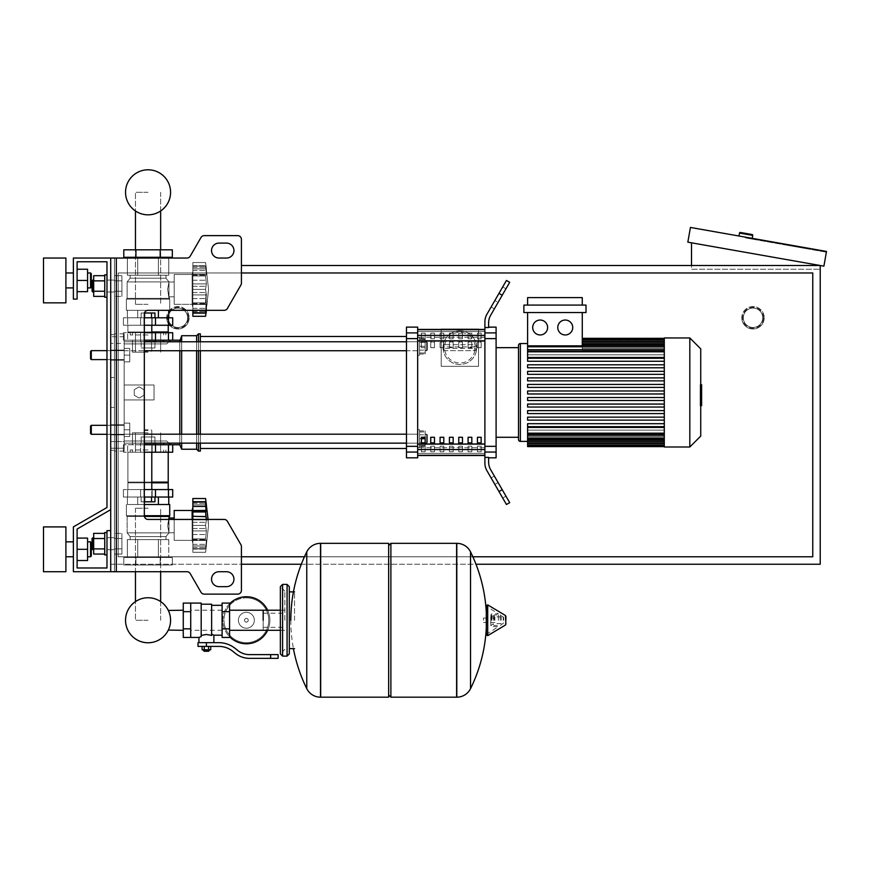 <?xml version="1.0" encoding="UTF-8"?>
<svg xmlns="http://www.w3.org/2000/svg" width="870" height="870" viewBox="0 0 870 870"><rect width="100%" height="100%" fill="white"/><g stroke="black" fill="none" stroke-linecap="round" stroke-linejoin="round"><path stroke-width="0.65" stroke-dasharray="4.35 3.26" d="M116.319 571.721L186.985 571.721L116.319 571.721L116.319 258.042L116.319 571.721L116.319 258.042L114.448 258.042L114.448 571.721L110.718 571.721L110.718 258.042L114.448 258.042L114.448 571.721L116.319 571.721L110.718 571.721L110.718 258.042L116.319 258.042L114.448 258.042L114.448 571.721L110.718 571.721L110.718 530.635L106.977 530.635L106.977 567.979L77.104 567.979L77.104 529.058L110.718 509.657L110.718 258.042L114.448 258.042L114.448 571.721L186.985 571.721A3.73 3.73 0 0 1 190.215 573.58L200.992 592.252A3.73 3.73 0 0 0 204.232 594.123L237.684 594.123A3.73 3.73 0 0 0 241.414 590.382L241.414 546.577A3.73 3.73 0 0 0 240.914 544.707L227.407 521.304A3.73 3.73 0 0 0 224.166 519.433L148.063 519.433A3.73 3.73 0 0 1 144.322 515.703L144.322 314.048A3.73 3.73 0 0 1 148.063 310.318A3.73 3.73 0 0 0 144.322 314.048A3.73 3.73 0 0 1 148.063 310.318L126.4 310.318L169.715 310.318L169.715 299.117L168.976 298.366L167.616 289.405L168.976 281.934L165.985 278.204L165.985 275.214L127.357 275.214L168.758 275.214L148.063 275.214L163.582 275.214L158.405 275.214L158.405 257.292L127.357 257.292L168.758 257.292L127.357 257.292L168.758 257.292L127.357 257.292L168.758 257.292L127.357 257.292L168.758 257.292L158.405 257.292L158.405 275.214L158.405 258.042M116.319 258.042L186.985 258.042A3.73 3.73 0 0 0 190.215 256.171L200.992 237.499A3.73 3.73 0 0 1 204.232 235.629L237.684 235.629A3.73 3.73 0 0 1 241.414 239.37L241.414 283.174A3.73 3.73 0 0 1 240.914 285.045L227.407 308.448A3.73 3.73 0 0 1 224.166 310.318L148.063 310.318M219.012 586.652L226.483 586.652A7.471 7.471 0 0 0 233.943 579.181A7.471 7.471 0 0 0 226.483 571.721L219.012 571.721A7.471 7.471 0 0 0 211.54 579.181A7.471 7.471 0 0 0 219.012 586.652A7.471 7.471 0 0 1 211.54 579.181A7.471 7.471 0 0 1 219.012 571.721L226.483 571.721A7.471 7.471 0 0 1 233.943 579.181A7.471 7.471 0 0 1 226.483 586.652L219.012 586.652L226.483 586.652M219.012 243.1L226.483 243.1A7.471 7.471 0 0 1 233.943 250.571A7.471 7.471 0 0 1 226.483 258.042L219.012 258.042A7.471 7.471 0 0 1 211.54 250.571A7.471 7.471 0 0 1 219.012 243.1A7.471 7.471 0 0 0 211.54 250.571A7.471 7.471 0 0 0 219.012 258.042L226.483 258.042A7.471 7.471 0 0 0 233.943 250.571A7.471 7.471 0 0 0 226.483 243.1L219.012 243.1L226.483 243.1M106.977 286.045L106.977 297.246L106.977 286.045M114.448 286.045L114.448 280.064L114.448 286.045M104.737 286.045L104.737 297.246L104.737 274.844L106.977 274.844L106.977 297.246L106.977 274.844L106.977 297.246L106.977 274.844L106.977 297.246L104.737 297.246L104.737 286.045M93.688 280.064L93.688 286.045L93.688 280.064L92.796 280.064L92.796 292.015L92.796 286.045L92.796 292.015L93.688 292.015L93.688 280.064L93.688 292.015M92.796 292.015L92.046 291.276L92.046 280.814L92.046 286.045L92.046 280.814L92.796 280.064M104.737 275.692L104.737 291.222L104.737 280.869L93.688 280.869L93.688 291.222L93.688 275.692L104.737 275.692L104.737 280.869L104.737 275.692L104.737 280.869L93.688 280.869L93.688 296.387L93.688 291.222L104.737 291.222L104.737 296.387L104.737 280.869L104.737 291.222L93.688 291.222L93.688 296.387L104.737 296.387L104.737 291.222L104.737 296.387M121.92 280.869L121.92 296.387L121.92 275.692L121.92 296.387L121.92 275.692L121.92 280.869L114.448 280.869L114.448 291.222L121.92 291.222L114.448 291.222L114.448 296.387L121.92 296.387L114.448 296.387L114.448 280.869L121.92 280.869L114.448 280.869L114.448 275.692L121.92 275.692L114.448 275.692L114.448 291.222L121.92 291.222L114.448 291.222L114.448 296.387L114.448 280.869L121.92 280.869M106.977 543.706L106.977 554.908L106.977 543.706M114.448 543.706L114.448 549.688L114.448 543.706M106.977 532.505L104.737 532.505L104.737 554.908L104.737 543.706L104.737 554.908L106.977 554.908M92.796 543.706L92.796 549.688L92.796 537.736L92.046 538.476L92.046 548.937L92.046 538.476L92.046 548.937L92.796 549.688L92.796 543.706M93.688 543.706L93.688 549.688L93.688 543.706M104.737 533.364L104.737 548.883L104.737 538.53L93.688 538.53L93.688 554.059L93.688 548.883L93.688 554.059L104.737 554.059L104.737 548.883L93.688 548.883L93.688 538.53L93.688 548.883L104.737 548.883L104.737 554.059L104.737 533.364L104.737 538.53L93.688 538.53L93.688 533.364L93.688 538.53L93.688 533.364L104.737 533.364L104.737 554.059M121.92 548.883L121.92 533.364L121.92 554.059L121.92 533.364L121.92 554.059L121.92 548.883L114.448 548.883L114.448 538.53L121.92 538.53L114.448 538.53L114.448 533.364L121.92 533.364L114.448 533.364L114.448 548.883L121.92 548.883L114.448 548.883L114.448 554.059L121.92 554.059L114.448 554.059L114.448 538.53L121.92 538.53L114.448 538.53L114.448 533.364L114.448 548.883L121.92 548.883M186.985 258.042A3.73 3.73 0 0 0 190.215 256.171L200.992 237.499A3.73 3.73 0 0 1 204.232 235.629L237.684 235.629A3.73 3.73 0 0 1 241.414 239.37L241.414 283.174A3.73 3.73 0 0 1 240.914 285.045L227.407 308.448A3.73 3.73 0 0 1 224.166 310.318M148.063 519.433A3.73 3.73 0 0 1 144.322 515.703A3.73 3.73 0 0 0 148.063 519.433L224.166 519.433L148.063 519.433M227.407 521.304A3.73 3.73 0 0 0 224.166 519.433A3.73 3.73 0 0 1 227.407 521.304L240.914 544.707A3.73 3.73 0 0 1 241.414 546.577A3.73 3.73 0 0 0 240.914 544.707M186.985 571.721A3.73 3.73 0 0 1 190.215 573.58L200.992 592.252A3.73 3.73 0 0 0 204.232 594.123L237.684 594.123A3.73 3.73 0 0 0 241.414 590.382L241.414 546.577M106.977 507.504L73.374 526.905L106.977 507.504L73.374 526.905L106.977 507.504L73.374 526.905L73.374 571.721L110.718 571.721L110.718 258.042L73.374 258.042L73.374 299.117L77.104 299.117L77.104 261.772L106.977 261.772L106.977 507.504L73.374 526.905L73.374 571.721L110.718 571.721L110.718 530.635L106.977 530.635L106.977 567.979L77.104 567.979L77.104 529.058L110.718 509.657L110.718 258.042L73.374 258.042L73.374 299.117L77.104 299.117L77.104 261.772L106.977 261.772L106.977 507.504L73.374 526.905L73.374 571.721L110.718 571.721L110.718 530.635L106.977 530.635L106.977 567.979L77.104 567.979L77.104 529.058L110.718 509.657L110.718 258.042L73.374 258.042L73.374 299.117L77.104 299.117L77.104 261.772L106.977 261.772L106.977 507.504L73.374 526.905L73.374 571.721L110.718 571.721L110.718 530.635L106.977 530.635L106.977 567.979L77.104 567.979L77.104 529.058L110.718 509.657L110.718 258.042L73.374 258.042L73.374 299.117L77.104 299.117L77.104 261.772L106.977 261.772L106.977 507.504L73.374 526.905L73.374 571.721L110.718 571.721L110.718 530.635L106.977 530.635L106.977 567.979L77.104 567.979L77.104 529.058L110.718 509.657L110.718 258.042L73.374 258.042L73.374 299.117L77.104 299.117L77.104 261.772L106.977 261.772L106.977 507.504L73.374 526.905L73.374 571.721L110.718 571.721L110.718 530.635L106.977 530.635L106.977 567.979L77.104 567.979L77.104 529.058L110.718 509.657L110.718 258.042L73.374 258.042L73.374 299.117L77.104 299.117L77.104 261.772L106.977 261.772L106.977 507.504L73.374 526.905L73.374 571.721L110.718 571.721L110.718 530.635L106.977 530.635L106.977 567.979M226.483 571.721L219.012 571.721M200.992 592.252A3.73 3.73 0 0 0 204.232 594.123M237.684 594.123A3.73 3.73 0 0 0 241.414 590.382M226.483 258.042L219.012 258.042M104.737 280.869L93.688 280.869M104.737 291.222L93.688 291.222M114.448 280.869L114.448 275.692L114.448 280.869M104.737 548.883L93.688 548.883M104.737 538.53L93.688 538.53M114.448 548.883L114.448 554.059L114.448 548.883M148.063 620.266L135.47 620.266L148.063 620.266M148.063 508.232L135.47 508.232L148.063 508.232M148.063 192.313L135.47 192.313L148.063 192.313M148.063 304.337L135.47 304.337L148.063 304.337M91.296 425.332L90.556 426.082L91.296 425.332L124.16 425.332L91.296 425.332L90.556 426.082L91.296 425.332L124.16 425.332L91.296 425.332L90.556 426.082L91.296 425.332L124.16 425.332L91.296 425.332L91.296 434.293L91.296 425.332L91.296 434.293L91.296 425.332L91.296 434.293L91.296 425.332L91.296 434.293L91.296 425.332L91.296 434.293L91.296 425.332L91.296 434.293L91.296 425.332L91.296 434.293L91.296 425.332L91.296 434.293L90.556 433.543L90.556 426.082L90.556 433.543L90.556 426.082L90.556 433.543L90.556 426.082L90.556 433.543L90.556 426.082L90.556 433.543L90.556 426.082L90.556 433.543L90.556 426.082L90.556 433.543L90.556 426.082L90.556 433.543L90.556 426.082L91.296 425.332L124.16 425.332L124.16 436.533L124.16 423.092L124.16 436.533L124.16 423.092L124.16 436.533L124.16 423.092L124.16 436.533L124.16 423.092L124.16 436.533L124.16 423.092L124.16 436.533L124.16 423.092L124.16 436.533L124.16 423.092L124.16 429.813L124.16 425.332L106.977 425.332L106.977 434.293L106.977 425.332M129.76 429.813L124.16 429.813L124.16 436.533L124.16 423.092L124.16 429.813L129.76 429.813L129.76 436.533L124.16 436.533L129.76 436.533L129.76 423.092L129.76 429.813L124.16 429.813L129.76 429.813L129.76 436.533L124.16 436.533L129.76 436.533L129.76 423.092L124.16 423.092L129.76 423.092L129.76 429.813L124.16 429.813L129.76 429.813L129.76 436.533L124.16 436.533L129.76 436.533L129.76 423.092L124.16 423.092L129.76 423.092L129.76 429.813L124.16 429.813L129.76 429.813L129.76 436.533L124.16 436.533L129.76 436.533L129.76 423.092L124.16 423.092L129.76 423.092L129.76 429.813L124.16 429.813L129.76 429.813L129.76 436.533L124.16 436.533L129.76 436.533L129.76 423.092L124.16 423.092L129.76 423.092L129.76 429.813L124.16 429.813L129.76 429.813L129.76 436.533L124.16 436.533L129.76 436.533L129.76 423.092L124.16 423.092L129.76 423.092L129.76 429.813L124.16 429.813L129.76 429.813L129.76 436.533L124.16 436.533L129.76 436.533L129.76 423.092L124.16 423.092L129.76 423.092L129.76 429.813L124.16 429.813L129.76 429.813L129.76 436.533L124.16 436.533L129.76 436.533L129.76 423.092L124.16 423.092L129.76 423.092L129.76 429.813M129.76 423.092L124.16 423.092L129.76 423.092M91.296 350.643L90.556 351.393L91.296 350.643L124.16 350.643L91.296 350.643L90.556 351.393L91.296 350.643L124.16 350.643L91.296 350.643L90.556 351.393L91.296 350.643L124.16 350.643L91.296 350.643L91.296 359.604L91.296 350.643L91.296 359.604L91.296 350.643L91.296 359.604L91.296 350.643L91.296 359.604L91.296 350.643L91.296 359.604L91.296 350.643L91.296 359.604L91.296 350.643L91.296 359.604L91.296 350.643L91.296 359.604L90.556 358.864L90.556 351.393L90.556 358.864L90.556 351.393L90.556 358.864L90.556 351.393L90.556 358.864L90.556 351.393L90.556 358.864L90.556 351.393L90.556 358.864L90.556 351.393L90.556 358.864L90.556 351.393L90.556 358.864L90.556 351.393L91.296 350.643L124.16 350.643L124.16 361.855L124.16 348.402L124.16 361.855L124.16 348.402L124.16 361.855L124.16 348.402L124.16 361.855L124.16 348.402L124.16 361.855L124.16 348.402L124.16 361.855L124.16 348.402L124.16 361.855L124.16 348.402L124.16 355.123L124.16 350.643L106.977 350.643L106.977 359.604L106.977 350.643M129.76 355.123L124.16 355.123L124.16 361.855L124.16 348.402L124.16 355.123L129.76 355.123L129.76 361.855L124.16 361.855L129.76 361.855L129.76 348.402L129.76 355.123L124.16 355.123L129.76 355.123L129.76 361.855L124.16 361.855L129.76 361.855L129.76 348.402L124.16 348.402L129.76 348.402L129.76 355.123L124.16 355.123L129.76 355.123L129.76 361.855L124.16 361.855L129.76 361.855L129.76 348.402L124.16 348.402L129.76 348.402L129.76 355.123L124.16 355.123L129.76 355.123L129.76 361.855L124.16 361.855L129.76 361.855L129.76 348.402L124.16 348.402L129.76 348.402L129.76 355.123L124.16 355.123L129.76 355.123L129.76 361.855L124.16 361.855L129.76 361.855L129.76 348.402L124.16 348.402L129.76 348.402L129.76 355.123L124.16 355.123L129.76 355.123L129.76 361.855L124.16 361.855L129.76 361.855L129.76 348.402L124.16 348.402L129.76 348.402L129.76 355.123L124.16 355.123L129.76 355.123L129.76 361.855L124.16 361.855L129.76 361.855L129.76 348.402L124.16 348.402L129.76 348.402L129.76 355.123L124.16 355.123L129.76 355.123L129.76 361.855L124.16 361.855L129.76 361.855L129.76 348.402L124.16 348.402L129.76 348.402L129.76 355.123M129.76 348.402L124.16 348.402L129.76 348.402M743.306 317.789A9.711 9.711 0 0 1 753.007 308.078A9.711 9.711 0 0 1 762.718 317.789A9.711 9.711 0 0 0 753.007 308.078A9.711 9.711 0 0 0 743.306 317.789A9.711 9.711 0 0 0 753.007 327.49A9.711 9.711 0 0 0 762.718 317.789A9.711 9.711 0 0 1 753.007 327.49A9.711 9.711 0 0 1 743.306 317.789M741.805 317.789A11.201 11.201 0 0 0 753.007 328.99A11.201 11.201 0 0 0 764.219 317.789A11.201 11.201 0 0 1 753.007 328.99A11.201 11.201 0 0 1 741.805 317.789A11.201 11.201 0 0 1 753.007 306.577A11.201 11.201 0 0 1 764.219 317.789A11.201 11.201 0 0 0 753.007 306.577A11.201 11.201 0 0 0 741.805 317.789A11.201 11.201 0 0 0 753.007 328.99A11.201 11.201 0 0 0 764.219 317.789M168.225 317.789A9.711 9.711 0 0 1 177.937 308.078A9.711 9.711 0 0 1 187.648 317.789A9.711 9.711 0 0 0 177.937 308.078A9.711 9.711 0 0 0 168.225 317.789A9.711 9.711 0 0 0 177.937 327.49A9.711 9.711 0 0 0 187.648 317.789A9.711 9.711 0 0 1 177.937 327.49A9.711 9.711 0 0 1 168.225 317.789M166.735 317.789A11.201 11.201 0 0 0 177.937 328.99A11.201 11.201 0 0 0 189.138 317.789A11.201 11.201 0 0 1 177.937 328.99A11.201 11.201 0 0 1 166.735 317.789A11.201 11.201 0 0 1 177.937 306.577A11.201 11.201 0 0 1 189.138 317.789A11.201 11.201 0 0 0 177.937 306.577A11.201 11.201 0 0 0 166.735 317.789A11.201 11.201 0 0 0 177.937 328.99A11.201 11.201 0 0 0 189.138 317.789M241.414 556.778L118.189 556.778L118.189 272.973L118.189 556.778L812.765 556.778L812.765 272.973L812.765 556.778L118.189 556.778L118.189 272.973L812.765 272.973L118.189 272.973L812.765 272.973L812.765 556.778L118.189 556.778L118.189 272.973L241.414 272.973M472.845 556.778L304.446 556.778M241.414 265.502L820.225 265.502L820.225 564.249L110.718 564.249L110.718 265.502L110.718 564.249L241.414 564.249M301.314 564.249L475.977 564.249M752.213 238.347L738.978 236.009L752.213 238.347M807.98 248.94L785.914 245.046L807.98 248.94L808.11 248.2L786.045 244.307L808.11 248.2L786.045 244.307L808.11 248.2L807.98 248.94L785.914 245.046L786.045 244.307L785.914 245.046L807.98 248.94L808.11 248.2L807.98 248.94M745.459 237.912L752.822 239.206L745.459 237.912L745.59 237.173L752.952 238.478L745.59 237.173L745.459 237.912L826.369 252.18L745.459 237.912L745.59 237.173L826.5 251.441L745.59 237.173L745.459 237.912L745.59 237.173L752.952 238.478L745.59 237.173L745.459 237.912L745.59 237.173L745.459 237.912L826.369 252.18L826.5 251.441L745.59 237.173L826.5 251.441L826.369 252.18L826.5 251.441L690.432 227.451L687.833 242.164L823.901 266.155L826.5 251.441L826.369 252.18L745.459 237.912M785.914 245.046L786.045 244.307L785.914 245.046M691.519 242.806L820.225 265.502L691.519 242.806L691.519 269.243L820.225 269.243L820.225 265.502L820.225 269.243L691.519 269.243L691.519 265.502M476.673 347.663A16.802 16.802 0 0 0 459.871 330.85A16.802 16.802 0 0 0 443.069 347.663A16.802 16.802 0 0 0 459.871 364.465A16.802 16.802 0 0 0 476.673 347.663A16.802 16.802 0 0 1 476.651 348.522L474.9 350.599A2.24 2.24 0 0 1 474.411 350.643L445.331 350.643L474.411 350.643L474.411 348.402L476.651 348.522A16.802 16.802 0 0 1 459.871 364.465A16.802 16.802 0 0 1 443.091 346.793L444.842 344.727A2.24 2.24 0 0 1 445.331 344.672L474.411 344.672L445.331 344.672L445.331 346.912L443.091 346.793A16.802 16.802 0 0 1 459.871 330.85A16.802 16.802 0 0 1 476.673 347.663A16.802 16.802 0 0 0 476.651 346.793L474.411 346.912L474.411 344.672A2.24 2.24 0 0 1 476.651 346.793L474.9 344.727A2.24 2.24 0 0 0 474.411 344.672M445.331 350.643A2.24 2.24 0 0 1 444.842 350.599L443.091 348.522L445.331 348.402L445.331 350.643A2.24 2.24 0 0 1 443.091 348.522M476.651 348.522A2.24 2.24 0 0 1 474.411 350.643M443.069 347.663A16.802 16.802 0 0 1 443.091 346.793A2.24 2.24 0 0 1 445.331 344.672M478.543 328.99L441.199 328.99L441.199 366.335L478.543 366.335L478.543 328.99L441.199 328.99L441.199 366.335L478.543 366.335L478.543 328.99M177.937 327.49A9.711 9.711 0 0 0 187.648 317.789A9.711 9.711 0 0 0 177.937 308.078A9.711 9.711 0 0 1 187.648 317.789A9.711 9.711 0 0 1 177.937 327.49A9.711 9.711 0 0 1 168.225 317.789A9.711 9.711 0 0 1 177.937 308.078A9.711 9.711 0 0 0 168.225 317.789A9.711 9.711 0 0 0 177.937 327.49M753.007 327.49A9.711 9.711 0 0 0 762.718 317.789A9.711 9.711 0 0 0 753.007 308.078A9.711 9.711 0 0 1 762.718 317.789A9.711 9.711 0 0 1 753.007 327.49A9.711 9.711 0 0 1 743.306 317.789A9.711 9.711 0 0 1 753.007 308.078A9.711 9.711 0 0 0 743.306 317.789A9.711 9.711 0 0 0 753.007 327.49M168.323 610.218L168.323 610.446A22.522 22.522 0 0 1 168.323 630.076A22.522 22.522 0 0 0 170.574 620.266A22.522 22.522 0 0 1 168.323 630.076L168.323 630.304M263.175 630.304L263.175 610.218L263.175 630.304M268.776 620.266A22.402 22.402 0 0 1 246.373 642.669A22.402 22.402 0 0 1 223.971 620.266A22.402 22.402 0 0 0 246.373 642.669A22.402 22.402 0 0 0 268.776 620.266A22.402 22.402 0 0 0 246.373 597.853A22.402 22.402 0 0 0 223.971 620.266A22.402 22.402 0 0 1 246.373 597.853A22.402 22.402 0 0 1 268.776 620.266M238.413 620.266A7.95 7.95 0 0 1 246.373 612.306A7.95 7.95 0 0 1 254.323 620.266A7.95 7.95 0 0 0 246.373 612.306A7.95 7.95 0 0 0 238.413 620.266A7.95 7.95 0 0 0 246.373 628.216A7.95 7.95 0 0 0 254.323 620.266A7.95 7.95 0 0 1 246.373 628.216A7.95 7.95 0 0 1 238.413 620.266M246.373 643.789A23.523 23.523 0 0 0 269.896 620.266A23.523 23.523 0 0 0 246.373 596.733A23.523 23.523 0 0 0 222.85 620.266A23.523 23.523 0 0 0 246.373 643.789M267.645 630.304A23.523 23.523 0 0 0 267.645 610.218M246.373 642.669A22.402 22.402 0 0 1 223.971 620.266A22.402 22.402 0 0 1 246.373 597.853A22.402 22.402 0 0 0 223.971 620.266A22.402 22.402 0 0 0 246.373 642.669A22.402 22.402 0 0 0 268.776 620.266A22.402 22.402 0 0 0 246.373 597.853A22.402 22.402 0 0 1 268.776 620.266A22.402 22.402 0 0 1 246.373 642.669M246.373 612.306A7.95 7.95 0 0 1 254.323 620.266A7.95 7.95 0 0 1 246.373 628.216A7.95 7.95 0 0 1 238.413 620.266A7.95 7.95 0 0 1 246.373 612.306A7.95 7.95 0 0 1 254.323 620.266A7.95 7.95 0 0 1 246.373 628.216A7.95 7.95 0 0 1 238.413 620.266A7.95 7.95 0 0 1 246.373 612.306M246.373 618.396A1.87 1.87 0 0 1 248.244 620.266A1.87 1.87 0 0 1 246.373 622.126A1.87 1.87 0 0 1 244.503 620.266A1.87 1.87 0 0 1 246.373 618.396A1.87 1.87 0 0 1 248.244 620.266A1.87 1.87 0 0 1 246.373 622.126A1.87 1.87 0 0 1 244.503 620.266A1.87 1.87 0 0 1 246.373 618.396M229.571 603.802A23.523 23.523 0 0 0 229.571 636.731M183.266 620.266L183.266 610.218L183.266 620.266M190.726 620.266L190.726 610.218L190.726 620.266M229.571 620.266L229.571 610.218L229.571 620.266M222.1 620.266L222.1 610.218L222.1 620.266M222.1 603.084L222.1 637.438M213.879 635.198L211.638 634.208L211.638 605.324L211.638 635.404L206.418 634.48L201.187 635.404L201.187 636.59L201.187 604.204L201.187 635.404M198.012 642.669L218.827 642.669A26.143 26.143 0 0 1 235.15 648.4L237.814 650.521A18.672 18.672 0 0 0 249.483 654.621L278.117 654.621L278.117 658.351L270.646 658.351L270.646 654.621M201.187 603.084L201.187 636.59L198.947 637.438M203.428 650.51L209.398 650.51M206.418 649.76L203.428 649.76L206.418 649.76M208.659 651.26L204.178 651.26M208.572 646.399L204.254 646.399L210.725 646.399L208.572 646.399L208.572 649.76L202.101 649.76M210.725 649.76L208.572 649.76M204.254 646.399L202.101 646.399L204.254 646.399L204.254 649.76M206.418 642.669L213.879 642.669L206.418 642.669L206.418 646.399L218.827 646.399A22.402 22.402 0 0 1 232.823 651.315L235.487 653.446A22.402 22.402 0 0 0 249.483 658.351L270.646 658.351M206.418 646.399L198.012 646.399M211.638 604.204L211.638 634.208M229.571 603.084L229.571 637.438M222.1 611.675L229.571 611.675M222.1 628.847L229.571 628.847M190.726 637.438L190.726 603.084M190.726 628.847L183.266 628.847L183.266 603.084M190.726 611.675L183.266 611.675M183.266 637.438L183.266 628.847M294.538 620.266L294.538 591.883L294.538 620.266M289.318 591.883L289.318 648.639M456.609 620.266L456.609 543.337L456.609 620.266M470.539 551.874L470.539 688.648M483.502 620.266L483.502 618.015L483.502 620.266M494.889 620.266L494.889 616.895L494.889 620.266M501.24 620.266L501.24 616.895L501.24 620.266M503.665 620.266L503.665 617.58L503.665 620.266M500.239 620.266L500.239 614.992L500.239 620.266M493.333 620.266L493.333 615.927L493.333 620.266M498.379 620.266L498.379 613.872L498.379 620.266M486.297 605.661L486.297 634.861M486.297 620.266L486.297 634.426L486.297 620.266M390.891 697.185L390.891 543.337M388.651 697.185L388.651 543.337M320.682 543.337L320.682 697.185L320.682 543.337M388.651 620.266L388.651 694.945L388.651 620.266M306.762 688.648L306.762 551.874M284.838 620.266L284.838 591.132L284.838 620.266M263.175 620.266L263.175 627.324L263.175 620.266M65.902 258.042L43.5 258.042L65.902 258.042L43.5 258.042L43.5 280.444L43.5 258.042L43.5 280.444L43.5 258.042L65.902 258.042L65.902 302.847L65.902 258.042L65.902 302.847L65.902 258.042L65.902 302.847L65.902 258.042L65.902 302.847L43.5 302.847L43.5 258.042L43.5 302.847L43.5 258.042L43.5 302.847L65.902 302.847M73.374 280.444L73.374 287.916L73.374 280.444M90.556 280.444L90.556 287.916L90.556 272.973L90.556 287.916L90.556 272.973L90.556 287.916L90.556 272.973L90.556 287.916L87.565 287.916L87.565 269.243L87.565 291.646L87.565 269.243L87.565 291.646L87.565 269.243L87.565 291.646L87.565 280.444L87.565 287.916L90.556 287.916L87.565 287.916L90.556 287.916L91.296 287.165L91.296 273.724L91.296 287.165L91.296 273.724L91.296 287.165L91.296 273.724L91.296 287.165L91.296 273.724L90.556 272.973L90.556 280.444M65.902 549.307L65.902 571.721L65.902 526.905L65.902 571.721L65.902 526.905L65.902 571.721L65.902 526.905L65.902 571.721L65.902 526.905L43.5 526.905L43.5 571.721L43.5 526.905L43.5 571.721L43.5 526.905L43.5 571.721L43.5 526.905L43.5 571.721L43.5 549.307L43.5 571.721L65.902 571.721L65.902 549.307M73.374 549.307L73.374 556.778L73.374 549.307M90.556 549.307L90.556 556.778L90.556 541.847L90.556 556.778L90.556 541.847L90.556 556.778L90.556 541.847L90.556 556.778L90.556 541.847L91.296 542.586L91.296 556.028L91.296 542.586L91.296 556.028L91.296 542.586L91.296 556.028L91.296 542.586L91.296 556.028L90.556 556.778L90.556 549.307M87.565 549.307L87.565 538.106L87.565 560.508L87.565 538.106L87.565 560.508L87.565 538.106L87.565 560.508L77.104 560.508L77.104 549.307L87.565 549.307L87.565 538.106L87.565 549.307L77.104 549.307L77.104 560.508L87.565 560.508L77.104 560.508L77.104 538.106L87.565 538.106L87.565 549.307L77.104 549.307L77.104 538.106L77.104 560.508L77.104 538.106L87.565 538.106L77.104 538.106L77.104 549.307L87.565 549.307L77.104 549.307L77.104 560.508L87.565 560.508L77.104 560.508L77.104 538.106L87.565 538.106L77.104 538.106L77.104 549.307L87.565 549.307L77.104 549.307L77.104 560.508L77.104 538.106L87.565 538.106L77.104 538.106L77.104 549.307L77.104 538.106L87.565 538.106L77.104 538.106L77.104 549.307L87.565 549.307L77.104 549.307L77.104 560.508L87.565 560.508L77.104 560.508L77.104 538.106L77.104 560.508L87.565 560.508L77.104 560.508L77.104 549.307M77.104 291.646L87.565 291.646L77.104 291.646L87.565 291.646L77.104 291.646L77.104 280.444L77.104 291.646L77.104 280.444L87.565 280.444L87.565 269.243L77.104 269.243L87.565 269.243L77.104 269.243L77.104 280.444L77.104 269.243L77.104 280.444L87.565 280.444L87.565 291.646L87.565 280.444L77.104 280.444L77.104 291.646L87.565 291.646L87.565 280.444L77.104 280.444L77.104 269.243L87.565 269.243L77.104 269.243L77.104 291.646L87.565 291.646L77.104 291.646L77.104 269.243L87.565 269.243L77.104 269.243L77.104 280.444L87.565 280.444L77.104 280.444L77.104 291.646L77.104 269.243L87.565 269.243L77.104 269.243L77.104 280.444L87.565 280.444L77.104 280.444L77.104 291.646L87.565 291.646L77.104 291.646L77.104 269.243M168.878 341.779L166.735 343.922L124.16 343.922L124.16 441.014L166.735 441.014L170.466 444.755L166.735 441.014L124.16 441.014L166.735 441.014L170.466 444.755L172.706 444.755L123.409 444.755L172.706 444.755L123.409 444.755L155.523 444.755L140.592 444.755L155.523 444.755L140.592 444.755L155.523 444.755L140.592 444.755L155.523 444.755L140.592 444.755L155.523 444.755L140.592 444.755L155.523 444.755L140.592 444.755L148.063 444.755L144.322 444.755L144.322 497.031L152.163 497.031L143.952 497.031L152.163 497.031L143.952 497.031L152.163 497.031L144.322 497.031L151.793 497.031L144.322 497.031L144.322 444.755M148.063 452.215L130.25 452.215L148.063 452.215M148.063 432.803L132.49 432.803L148.063 432.803M148.063 449.975L130.25 449.975L148.063 449.975M127.64 452.215L172.706 452.215L123.409 452.215L172.706 452.215L123.409 452.215L172.706 452.215L127.64 452.215L127.64 444.755L127.64 452.215M144.322 452.215L172.706 452.215L172.706 444.755M160.645 571.721L160.645 601.583A22.522 22.522 0 0 0 135.47 601.583A22.522 22.522 0 0 1 160.645 601.583A22.522 22.522 0 0 0 135.47 601.583A22.522 22.522 0 0 1 160.645 601.583A22.522 22.522 0 0 0 135.47 601.583A22.522 22.522 0 0 1 160.645 601.583A22.522 22.522 0 0 0 135.47 601.583L135.47 571.721M170.574 620.266A22.522 22.522 0 0 0 168.323 610.446A22.522 22.522 0 0 1 170.574 620.266M144.322 443.254L155.523 443.254L140.592 443.254L155.523 443.254L140.592 443.254L155.523 443.254L140.592 443.254L155.523 443.254L140.592 443.254L155.523 443.254L140.592 443.254L155.523 443.254L140.592 443.254L155.523 443.254L155.523 444.755M148.063 430.563L144.322 430.563L148.063 430.563M148.063 436.979L144.322 436.979L148.063 436.979M148.063 429.813L145.072 429.813L148.063 429.813M151.51 443.156L151.51 436.979L141.157 436.979L154.958 436.979L141.157 436.979L154.958 436.979L141.157 436.979L154.958 436.979L141.157 436.979L154.958 436.979L141.157 436.979L154.958 436.979L141.157 436.979L154.958 436.979L141.157 436.979L151.51 436.979L151.51 443.254L154.958 443.254L141.157 443.254L141.157 436.979L144.605 436.979L141.157 436.979L141.157 443.254L144.605 443.254L144.605 436.979L144.605 443.156M154.958 443.156L154.958 436.979L154.958 443.254L151.51 443.254L154.958 443.254L154.958 436.979L154.958 443.254L151.51 443.254L151.51 436.979L151.51 443.254L144.605 443.254L154.958 443.254L151.51 443.254L151.51 436.979L151.51 443.254L144.605 443.254L144.605 436.979L144.605 443.254L141.157 443.254L154.958 443.254L154.958 436.979L154.958 443.254L151.51 443.254L151.51 436.979L151.51 443.254L144.605 443.254L144.605 436.979L144.605 443.254L141.157 443.254L141.157 436.979L141.157 443.254L154.958 443.254L151.51 443.254L151.51 436.979L151.51 443.254L144.605 443.254L144.605 436.979L144.605 443.254L141.157 443.254L154.958 443.254L154.958 436.979L154.958 443.254L151.51 443.254L151.51 436.979L151.51 443.254L144.605 443.254L144.605 436.979L144.605 443.254L141.157 443.254L141.157 436.979L141.157 443.254L154.958 443.254L151.51 443.254L151.51 436.979L151.51 443.254L144.605 443.254L144.605 436.979L144.605 443.254L141.157 443.254L154.958 443.254M144.322 501.805L151.51 501.805L151.51 497.031L154.958 497.031L141.157 497.031L154.958 497.031L141.157 497.031L154.958 497.031L141.157 497.031L154.958 497.031L141.157 497.031L154.958 497.031L141.157 497.031L154.958 497.031L141.157 497.031L154.958 497.031L141.157 497.031L154.958 497.031L141.157 497.031L151.51 497.031L151.51 501.805L154.958 501.805L154.958 497.031L154.958 501.805L151.51 501.805L154.958 501.805L151.51 501.805L151.51 497.031L151.51 501.805L144.605 501.805L144.605 497.031L144.605 501.805L154.958 501.805L154.958 497.031L154.958 501.805L151.51 501.805L151.51 497.031L151.51 501.805L141.157 501.805L141.157 497.031L141.157 501.805L144.605 501.805L144.605 497.031L144.605 501.805L154.958 501.805L151.51 501.805L151.51 497.031L151.51 501.805L141.157 501.805L144.605 501.805L144.605 497.031L144.605 501.805L154.958 501.805L154.958 497.031L154.958 501.805L151.51 501.805L151.51 497.031L151.51 501.805L141.157 501.805L141.157 497.031L141.157 501.805L144.605 501.805L144.605 497.031L144.605 501.805L154.958 501.805L151.51 501.805L151.51 497.031L151.51 501.805L141.157 501.805L144.605 501.805L144.605 497.031L144.605 501.805L154.958 501.805L154.958 497.031M192.129 519.433L192.129 540.346L192.868 543.337L192.868 507.482L192.868 543.337L192.868 507.482L192.868 543.337L192.868 507.482L192.868 543.337L192.868 507.482L192.868 543.337L192.129 540.346L174.196 540.346L174.196 510.472L174.196 540.346L174.196 510.472L174.196 540.346L174.196 510.472L174.196 540.346L174.196 510.472L192.129 510.472L192.129 540.346L192.129 510.472L192.129 540.346L174.196 540.346L174.196 519.433M206.375 519.433L192.868 519.901L192.868 511.962L192.868 538.856L192.868 516.269L192.868 530.917L192.868 516.269L192.868 528.525L192.868 519.901L192.868 525.415L205.57 525.415L206.386 530.917L205.57 538.856L206.386 540.466L205.57 548.698L206.386 545.968L205.57 552.298L206.386 545.968L205.57 548.698L206.386 540.466L205.57 538.856L206.386 530.917L205.57 525.415L206.016 522.294L205.57 525.415L206.386 530.917L205.57 538.856L206.386 540.466L205.57 548.698L206.386 545.968L205.57 552.298L206.386 545.968L205.57 548.698L206.386 540.466L205.57 538.856L206.386 530.917L205.57 525.415L206.386 519.901L205.57 525.415L206.386 530.917L205.57 538.856L206.386 540.466L205.57 548.698L206.386 545.968L205.57 552.298L206.386 545.968L205.57 548.698L206.386 540.466L205.57 538.856L206.386 530.917L205.57 525.415L206.386 519.901L205.57 511.962L206.375 510.081L205.57 511.962L192.868 511.962L192.868 519.901L206.386 519.901L205.57 525.415L206.386 530.917L205.57 538.856L206.386 540.466L205.57 548.698L206.386 545.968L205.57 552.298L206.386 545.968L205.57 548.698L206.386 540.466L205.57 538.856L206.386 530.917L205.57 525.415L206.386 519.901L205.57 511.962L206.375 510.081L205.57 511.962L192.868 511.962L192.868 510.581L192.868 511.962L205.57 511.962L206.386 510.364L205.57 511.962L192.868 511.962L192.868 516.269L192.868 510.581L192.868 511.962L205.57 511.962L206.386 519.901L205.57 525.415L192.868 525.415L192.868 530.917L206.386 530.917L192.868 530.917L192.868 540.466L206.386 540.466L192.868 540.466L192.868 548.948L192.868 545.936L206.386 545.968L192.868 545.968L192.868 552.298L192.868 545.936L192.868 548.948L205.57 548.698L192.868 548.698L192.868 538.856L205.57 538.856L192.868 538.856L192.868 519.433M205.57 498.521L208.55 525.415L205.57 552.298L208.55 525.415L205.57 498.521L206.375 504.883L192.868 504.883L206.386 504.85L192.868 504.85L206.386 504.85L205.57 498.521L192.868 498.521L205.57 498.521L206.386 504.85L192.868 504.85L206.375 504.883L205.57 498.521L206.386 504.85L192.868 504.85L206.375 504.883L192.868 504.883L192.868 501.881L192.868 510.364L192.868 501.718L192.868 506.449L192.868 501.881L192.868 506.449L192.868 501.881L192.868 503.328L192.868 501.881L205.57 502.131L206.081 506.873L205.57 498.521L192.868 498.521L192.868 504.883L192.868 498.521L192.868 504.883L192.868 498.521L192.868 504.85L206.386 504.85L205.57 498.521L208.55 525.415L205.57 552.298L192.868 552.298L205.57 552.298L192.868 552.298L192.868 538.856L192.868 552.298L192.868 544.37L192.868 552.298L192.868 549.101L192.868 552.298L205.57 552.298L208.55 525.415L208.093 519.433M192.868 502.131L205.57 502.131L206.386 504.85L205.57 502.131L192.868 502.131L205.57 502.131L192.868 502.131L205.57 502.131L192.868 502.131L192.868 510.364L206.386 510.364L192.868 510.364L192.868 511.158L192.868 510.364L206.386 510.364L205.635 501.881L206.386 510.364L192.868 510.364L192.868 511.158L192.868 510.364L206.386 510.364L192.868 510.364L192.868 506.449L192.868 511.962L192.868 510.364L206.386 510.364L205.635 501.881L192.868 501.881M206.364 509.831L206.288 508.743L206.364 509.831M205.57 511.962L205.766 514.757L205.57 511.962L205.766 514.757L205.57 511.962L206.386 510.364L192.868 510.581L192.868 511.962L205.57 511.962L192.868 511.962L192.868 516.269L192.868 511.962M169.715 515.703L168.976 516.454L127.15 516.454L168.976 516.454L169.715 515.703L126.4 515.703L127.15 516.454L168.976 516.454L169.715 515.703L126.4 515.703L126.4 504.502L126.4 515.703L169.715 515.703L126.4 515.703L169.715 515.703L169.715 504.502L169.715 515.703L126.4 515.703L126.4 504.502L126.4 515.703L169.715 515.703L169.715 504.502L144.322 504.502M174.196 518.009L168.976 518.009L167.616 525.415L168.976 532.81L174.196 532.81L168.976 532.81L168.976 518.009L167.616 525.415L168.976 532.81L168.976 516.454L168.976 518.009L174.196 518.009L168.976 518.009L167.616 525.415L168.976 532.81L174.196 532.81L174.196 518.009L174.196 532.81L174.196 518.009L174.196 532.81L174.196 518.009L174.196 532.81L174.196 518.009L174.196 532.81L168.976 532.81L168.976 516.454L127.15 516.454L126.4 515.703L127.15 516.454L168.976 516.454L127.15 516.454L126.4 515.703L144.322 515.703M168.976 516.454L144.398 516.454M127.15 516.454L127.15 532.875L168.976 532.875L165.985 536.616L165.985 539.596L127.357 539.596L168.758 539.596L148.063 539.596L163.582 539.596L158.405 539.596L158.405 557.529L127.357 557.529L168.758 557.529L127.357 557.529L168.758 557.529L127.357 557.529L168.758 557.529L127.357 557.529L168.758 557.529L158.405 557.529L158.405 539.596L132.534 539.596L148.063 539.596L137.71 539.596L137.71 557.529L137.71 539.596L127.357 539.596L127.357 557.529L127.357 539.596L168.758 539.596L168.758 557.529L168.758 539.596L148.063 539.596L163.582 539.596L158.405 539.596L158.405 557.529L158.405 539.596L132.534 539.596L148.063 539.596L137.71 539.596L137.71 557.529L137.71 539.596L127.357 539.596L168.758 539.596L163.582 539.596L165.985 539.596L165.985 536.616L130.13 536.616L165.985 536.616L130.13 536.616L130.13 539.596L163.582 539.596L130.13 539.596L130.13 536.616L165.985 536.616L165.985 539.596L165.985 536.616L130.13 536.616L165.985 536.616L130.13 536.616L130.13 539.596L130.13 536.616L165.985 536.616L168.976 532.875L127.15 532.875L130.13 536.616L127.15 532.875L168.976 532.875L127.15 532.875L168.976 532.875L165.985 536.616L168.976 532.875L127.15 532.875L130.13 536.616L127.15 532.875L168.976 532.875L127.15 532.875L127.15 516.454M168.976 518.009L167.616 525.415L168.976 532.875L168.508 519.433M172.336 557.529L123.79 557.529L172.336 557.529L172.336 564.989L123.79 564.989L172.336 564.989L123.79 564.989L172.336 564.989L123.79 564.989L172.336 564.989L123.79 564.989L172.336 564.989L172.336 557.529L160.2 557.529L160.2 564.989L160.2 557.529L135.927 557.529L135.927 564.989L135.927 557.529L123.79 557.529L123.79 564.989L123.79 557.529L172.336 557.529L160.2 557.529L160.2 564.989L160.2 557.529L135.927 557.529L135.927 564.989L135.927 557.529L123.79 557.529L172.336 557.529L172.336 564.989L172.336 557.529L160.2 557.529L160.2 564.989L160.2 557.529L135.927 557.529L135.927 564.989L135.927 557.529L123.79 557.529L123.79 564.989L123.79 557.529L172.336 557.529M168.758 504.502L137.71 504.502L137.71 497.031L168.758 497.031L127.357 497.031L168.758 497.031L127.357 497.031L168.758 497.031L127.357 497.031L168.758 497.031L127.357 497.031L137.71 497.031L137.71 504.502L158.405 504.502L158.405 497.031L158.405 504.502L168.758 504.502L137.71 504.502L137.71 497.031L137.71 504.502L127.357 504.502L127.357 497.031L127.357 504.502L168.758 504.502L168.758 497.031L168.758 504.502L158.405 504.502L158.405 497.031L158.405 504.502L137.71 504.502L137.71 497.031L137.71 504.502L127.357 504.502L168.758 504.502L158.405 504.502L158.405 497.031L158.405 504.502L137.71 504.502L137.71 497.031L137.71 504.502L127.357 504.502L127.357 497.031L127.357 504.502L168.758 504.502L168.758 497.031M168.225 452.215L168.225 482.089L127.89 482.089L127.89 452.215L127.89 482.089L168.225 482.089L127.89 482.089L168.225 482.089L168.225 452.215L168.225 482.089L127.89 482.089L127.89 452.215L168.225 452.215L127.89 452.215L168.225 452.215L127.89 452.215L168.225 452.215L127.89 452.215L168.225 452.215L127.89 452.215L127.89 482.089L151.793 482.089M167.475 482.089L168.225 482.839L127.89 482.839L128.64 482.089L127.89 482.839L168.225 482.839L127.89 482.839L168.225 482.839L167.475 482.089L168.225 482.839L127.89 482.839L128.64 482.089L167.475 482.089L128.64 482.089L167.475 482.089L128.64 482.089L167.475 482.089L128.64 482.089L167.475 482.089L128.64 482.089L127.89 482.839L127.89 489.56L168.225 489.56L127.89 489.56L168.225 489.56L127.89 489.56L168.225 489.56L127.89 489.56L168.225 489.56L127.89 489.56L127.89 482.839L151.793 482.839M148.063 489.56L143.952 489.56L148.063 489.56M144.322 489.56L172.706 489.56L172.706 497.031L123.409 497.031L172.706 497.031L123.409 497.031L172.706 497.031L123.409 497.031L172.706 497.031L127.64 497.031L127.64 489.56L140.635 489.56L123.409 489.56L172.706 489.56L123.409 489.56L172.706 489.56L123.409 489.56L172.706 489.56L123.409 489.56L127.64 489.56L127.64 497.031L123.409 497.031L144.322 497.031M192.868 507.482L192.129 510.472L174.196 510.472L192.129 510.472L192.129 540.346L192.129 510.472L192.868 507.482L192.129 510.472L192.129 540.346L174.196 540.346L192.129 540.346L192.129 510.472M192.868 525.415L205.57 525.415L192.868 525.415M192.868 538.856L205.57 538.856L192.868 538.856L192.868 540.466L206.386 540.466L192.868 540.466L206.386 540.466L192.868 540.466L192.868 544.37L192.868 538.856L205.57 538.856L192.868 538.856L192.868 534.561L192.868 540.466L206.386 540.466L192.868 540.466L192.868 548.698L205.57 548.698L192.868 548.948L192.868 545.936L206.386 545.968L192.868 545.968L206.386 545.968L192.868 545.968L206.386 545.968L192.868 545.968L192.868 549.101L192.868 545.936L192.868 548.948L205.57 548.698L192.868 548.698L192.868 538.856L205.57 538.856L192.868 538.856L192.868 530.917L206.386 530.917L192.868 530.917L206.386 530.917L192.868 530.917L192.868 538.856M206.31 518.368L206.386 519.901L192.868 519.901L206.386 519.901L192.868 519.901L206.386 519.901L206.31 518.368L206.386 519.901L192.868 519.901L206.386 519.901L206.016 522.294L206.005 516.193M206.103 516.671L206.212 517.378M168.225 482.839L168.225 489.56L168.225 482.839L127.89 482.839L127.89 489.56L127.89 482.839L168.225 482.839L168.225 489.56M141.157 501.805L141.157 497.031L141.157 501.805L144.605 501.805L141.157 501.805L141.157 497.031L141.157 501.805L144.605 501.805L144.605 497.031L144.605 501.805L141.157 501.805L144.605 501.805L144.605 497.031L144.605 501.805L151.51 501.805L151.51 497.031L151.51 501.805L141.157 501.805M192.868 543.337L192.129 540.346L192.868 543.337M127.357 539.596L127.357 557.529L127.357 539.596L132.534 539.596L127.357 539.596M137.71 539.596L137.71 557.529L137.71 539.596L132.534 539.596L148.063 539.596L137.71 539.596L137.71 557.529L137.71 539.596M158.405 539.596L158.405 557.529L158.405 539.596L148.063 539.596L163.582 539.596L158.405 539.596L158.405 557.529L158.405 539.596M168.758 539.596L168.758 557.529L168.758 539.596L163.582 539.596L168.758 539.596M144.605 443.254L144.605 436.979L144.605 443.254L141.157 443.254L141.157 436.979L141.157 443.254L151.51 443.254L151.51 436.979L151.51 443.254L144.605 443.254L144.605 436.979L144.605 443.254L141.157 443.254L151.51 443.254M148.063 443.254L140.592 443.254L148.063 443.254M151.51 501.805L144.605 501.805L154.958 501.805L151.51 501.805L151.51 497.031M144.605 501.805L144.605 497.031M192.868 506.449L192.868 510.364L192.868 506.449L206.016 506.449M192.868 528.525L192.868 530.917L206.386 530.917L192.868 530.917L192.868 534.561L192.868 528.525L206.016 528.525L192.868 528.525M192.868 510.364L192.868 511.158L192.868 510.581L205.82 510.581L192.868 510.581M135.927 557.529L135.927 564.989L135.927 557.529M160.2 557.529L160.2 564.989L160.2 557.529M158.405 504.502L158.405 497.031M137.71 504.502L127.357 504.502L137.71 504.502M168.225 482.089L127.89 482.089L168.225 482.089M148.063 497.031L143.952 497.031L148.063 497.031M167.475 332.721L168.225 331.97L127.89 331.97L128.64 332.721L127.89 331.97L168.225 331.97L127.89 331.97L168.225 331.97L167.475 332.721L168.225 331.97L127.89 331.97L128.64 332.721L167.475 332.721L128.64 332.721L167.475 332.721L128.64 332.721L167.475 332.721L128.64 332.721L167.475 332.721L128.64 332.721L127.89 331.97L151.793 331.97M168.225 331.97L127.89 331.97L127.89 325.249L168.225 325.249L127.89 325.249L168.225 325.249L127.89 325.249L168.225 325.249L127.89 325.249L168.225 325.249L127.89 325.249L127.89 331.97L127.89 325.249L127.89 331.97L168.225 331.97L168.225 325.249M148.063 317.789L143.952 317.789L148.063 317.789M148.063 325.249L143.952 325.249L148.063 325.249M144.322 325.249L172.706 325.249L123.409 325.249L172.706 325.249L172.706 317.789L140.635 317.789L144.322 317.789L144.322 340.192L155.523 340.192L123.409 340.192L172.706 340.192L123.409 340.192L140.635 340.192L140.592 341.682L155.523 341.682L144.322 341.682M127.64 317.789L172.706 317.789L123.409 317.789L172.706 317.789L123.409 317.789L172.706 317.789L127.64 317.789L127.64 325.249L168.475 325.249L123.409 325.249L127.64 325.249L127.64 317.789M148.063 350.643L144.322 350.643L148.063 350.643M148.063 347.956L144.322 347.956L148.063 347.956M148.063 351.393L145.072 351.393L148.063 351.393M154.958 341.682L154.958 347.956L154.958 341.682L154.958 347.956L154.958 341.682L154.958 347.956L154.958 341.682L141.157 341.682L154.958 341.682L141.157 341.682L154.958 341.682L141.157 341.682L154.958 341.682L141.157 341.682L154.958 341.682L141.157 341.682L154.958 341.682L141.157 341.682L154.958 341.682L144.605 341.682L154.958 341.682L151.51 341.682L151.51 347.956L154.958 347.956L141.157 347.956L154.958 347.956L141.157 347.956L154.958 347.956L141.157 347.956L154.958 347.956L141.157 347.956L154.958 347.956L141.157 347.956L154.958 347.956L141.157 347.956L154.958 347.956L141.157 347.956L151.51 347.956L151.51 341.682L154.958 341.682L154.958 347.956L154.958 341.779M144.605 341.682L144.605 347.956L144.605 341.682L144.605 347.956L144.605 341.682L144.605 347.956L144.605 341.682L144.605 347.956L144.605 341.682L144.605 347.956L144.605 341.682L144.605 347.956L144.605 341.682L141.157 341.682L151.51 341.682L141.157 341.682L144.605 341.682L144.605 347.956L141.157 347.956L144.605 347.956L144.605 341.779M141.157 341.682L141.157 347.956L141.157 341.682M154.958 317.789L154.958 313.004L154.958 317.789L154.958 313.004L154.958 317.789L154.958 313.004L141.157 313.004L154.958 313.004L141.157 313.004L154.958 313.004L141.157 313.004L154.958 313.004L141.157 313.004L154.958 313.004L144.605 313.004L154.958 313.004L151.51 313.004L154.958 313.004L151.51 313.004L151.51 317.789L154.958 317.789L141.157 317.789L154.958 317.789L141.157 317.789L154.958 317.789L141.157 317.789L154.958 317.789L141.157 317.789L154.958 317.789L141.157 317.789L154.958 317.789L141.157 317.789L154.958 317.789L141.157 317.789L154.958 317.789L141.157 317.789L151.51 317.789L151.51 313.004L154.958 313.004L154.958 317.789L154.958 313.004L151.51 313.004L151.51 317.789L151.51 313.004L144.605 313.004L144.605 317.789L144.605 313.004L141.157 313.004L141.157 317.789L141.157 313.004L151.51 313.004L144.605 313.004L144.605 317.789L144.605 313.004L141.157 313.004L144.474 313.004M155.523 340.192L155.523 341.682L155.523 340.192L155.523 341.682L155.523 340.192L155.523 341.682L155.523 340.192L155.523 341.682L140.592 341.682L155.523 341.682L140.592 341.682L155.523 341.682L140.592 341.682L155.523 341.682L140.592 341.682L155.523 341.682L140.592 341.682L155.523 341.682L140.592 341.682L155.523 341.682L140.592 341.682L140.592 340.192L140.592 341.682L140.592 340.192L140.592 341.682L140.592 340.192L140.592 341.682L140.592 340.192L179.796 340.192L179.796 444.755L179.796 340.192L181.667 335.711L181.667 449.235L181.667 335.711L196.609 335.711L196.609 449.235L196.609 335.711L198.469 333.841L198.469 451.095L198.469 333.841L200.339 333.841L200.339 451.095L200.339 333.841L200.339 451.095L200.339 333.841L200.339 451.095L200.339 333.841L200.339 451.095L198.469 451.095L198.469 333.841L198.469 451.095L200.339 451.095L198.469 451.095L198.469 333.841L200.339 333.841L198.469 333.841L198.469 451.095L196.609 449.235L196.609 335.711L196.609 449.235L198.469 451.095L196.609 449.235L196.609 335.711L198.469 333.841L198.469 451.095M192.868 271.483L192.129 274.463L174.196 274.463L174.196 304.337L174.196 274.463L174.196 304.337L174.196 274.463L174.196 304.337L174.196 274.463L174.196 304.337L174.196 274.463L192.129 274.463L192.129 304.337L192.129 274.463L192.129 304.337L174.196 304.337L192.129 304.337L192.129 274.463L174.196 274.463L192.129 274.463L192.129 304.337L192.129 274.463L192.129 304.337L174.196 304.337L192.129 304.337L192.129 274.463L192.868 271.483L192.868 307.327L192.868 271.483L192.868 307.327L192.129 304.337L192.868 307.327L192.868 271.483L192.129 274.463L192.868 271.483L192.868 307.327L192.868 271.483L192.868 307.327L192.129 304.337L192.868 307.327L192.868 271.483M192.868 310.318L192.868 283.892L192.868 302.847L192.868 286.284L192.868 298.551L192.868 289.405L205.57 289.405L206.386 283.892L205.57 275.964L206.386 274.354L205.57 266.122L206.386 268.841L205.57 262.522L206.386 268.841L205.57 266.122L206.386 274.354L205.57 275.964L206.386 283.892L205.57 289.405L206.016 292.527L205.57 289.405L206.386 283.892L205.57 275.964L206.386 274.354L205.57 266.122L206.386 268.841L205.57 262.522L206.386 268.841L205.57 266.122L206.386 274.354L205.57 275.964L206.386 283.892L205.57 289.405L206.386 294.919L205.57 289.405L206.386 283.892L205.57 275.964L206.386 274.354L205.57 266.122L206.386 268.841L205.57 262.522L206.386 268.841L205.57 266.122L206.386 274.354L205.57 275.964L206.386 283.892L205.57 289.405L206.386 294.919L206.016 298.551L206.386 294.919L205.57 289.405L206.386 283.892L205.57 275.964L206.386 274.354L205.57 266.122L206.386 268.841L205.57 262.522L206.386 268.841L205.57 266.122L206.386 274.354L205.57 275.964L206.386 283.892L205.57 289.405L206.386 294.919L205.57 302.847L206.386 294.919L205.57 289.405L192.868 289.405L192.868 283.892L206.386 283.892L192.868 283.892L192.868 274.354L206.386 274.354L192.868 274.354L192.868 265.872L192.868 268.873L206.386 268.841L192.868 268.841L192.868 262.522L192.868 268.873L192.868 265.872L205.57 266.122L192.868 266.122L192.868 275.964L205.57 275.964L192.868 275.964L192.868 294.919L206.386 294.919L206.016 303.956L205.57 302.847L192.868 302.847L192.868 304.456L206.386 304.456L205.766 310.318M206.244 310.318L205.57 316.288L206.386 309.97L192.868 309.97L206.375 309.938L206.016 313.102L206.386 309.97L192.868 309.938L192.868 316.288L192.868 309.938L192.868 316.288L192.868 309.938L192.868 316.288L192.868 309.938L206.386 309.97L205.57 312.689L206.386 304.456L192.868 304.456L192.868 303.652L192.868 312.939L192.868 304.456L206.386 304.456L205.57 302.847L206.386 294.919L192.868 294.919L206.386 294.919L192.868 294.919L206.386 294.919L192.868 294.919L192.868 312.939L192.868 302.847L205.57 302.847L192.868 302.847L192.868 280.26L192.868 316.288L205.57 316.288L208.55 289.405L205.57 262.522L192.868 262.522L205.57 262.522L192.868 262.522L192.868 280.26L192.868 262.522L192.868 270.44L192.868 262.522L192.868 265.709L192.868 262.522L205.57 262.522L208.55 289.405L206.44 310.318M192.868 312.939L205.635 312.939L192.868 312.939L205.635 312.939L192.868 312.939L205.635 312.939L192.868 312.939L205.635 312.939L206.016 303.956L205.57 312.689L206.386 304.456L205.82 304.239L206.386 304.456L205.57 312.689L206.364 310.318M192.868 312.689L205.57 312.689L192.868 312.689L205.57 312.689L192.868 312.689L205.57 312.689L192.868 312.689L205.57 312.689L206.375 309.938L206.016 313.102L206.375 309.938L192.868 309.938L206.375 309.938M169.715 310.318L169.715 299.117L126.4 299.117L169.715 299.117L126.4 299.117L126.4 310.318L126.4 299.117L169.715 299.117L169.715 310.318L169.715 299.117L126.4 299.117L126.4 310.318L169.715 310.318L126.4 310.318L169.715 310.318L126.4 310.318L169.715 310.318L126.4 310.318L126.4 299.117L169.715 299.117L126.4 299.117L127.15 298.366L168.976 298.366L127.15 298.366L127.15 281.934L168.976 281.934L127.15 281.934L130.13 278.204L165.985 278.204L130.13 278.204L130.13 275.214L148.063 275.214L127.357 275.214L127.357 258.042M127.357 257.292L127.357 275.214L127.357 257.292L127.357 275.214L168.758 275.214L127.357 275.214L158.405 275.214L127.357 275.214L132.534 275.214L130.13 275.214L130.13 278.204L130.13 275.214L130.13 278.204L165.985 278.204L130.13 278.204L165.985 278.204L168.976 281.934L165.985 278.204L130.13 278.204L127.15 281.934L130.13 278.204L165.985 278.204L130.13 278.204L127.15 281.934L168.976 281.934L168.976 296.811L174.196 296.811L168.976 296.811L168.976 298.366L168.976 282L168.976 296.811L167.616 289.405L168.976 281.934L127.15 281.934L168.976 281.934L127.15 281.934L127.15 298.366L127.15 281.934L168.976 281.934L127.15 281.934L127.15 298.366L168.976 298.366L127.15 298.366L168.976 298.366L169.715 299.117L168.976 298.366L127.15 298.366L126.4 299.117L127.15 298.366L168.976 298.366L127.15 298.366L126.4 299.117L169.715 299.117L168.976 296.811L174.196 296.811L168.976 296.811L167.616 289.405L168.976 282L174.196 282L168.976 282L174.196 282L174.196 296.811L174.196 282L174.196 296.811L174.196 282L174.196 296.811L174.196 282L174.196 296.811L174.196 282L168.976 282L168.976 296.811L167.616 289.405L168.976 281.934L165.985 278.204L165.985 275.214L163.582 275.214L168.758 275.214L168.758 258.042M160.2 257.292L135.927 257.292L135.927 249.82L135.927 257.292L123.79 257.292L123.79 249.82L123.79 257.292L172.336 257.292L160.2 257.292L160.2 249.82L123.79 249.82L172.336 249.82L123.79 249.82L172.336 249.82L172.336 257.292L135.927 257.292L135.927 249.82L160.2 249.82L160.2 257.292L172.336 257.292L172.336 249.82L172.336 257.292L160.2 257.292L160.2 249.82L160.2 257.292L123.79 257.292L172.336 257.292L160.2 257.292L160.2 249.82L160.2 257.292L135.927 257.292L135.927 249.82L135.927 257.292L123.79 257.292L123.79 249.82L135.927 249.82L135.927 257.292L160.2 257.292L160.2 249.82M168.758 310.318L137.71 310.318L137.71 317.789L168.758 317.789L127.357 317.789L168.758 317.789L127.357 317.789L168.758 317.789L127.357 317.789L168.758 317.789L127.357 317.789L137.71 317.789L137.71 310.318L168.758 310.318L158.405 310.318L158.405 317.789L158.405 310.318L137.71 310.318L137.71 317.789L137.71 310.318L127.357 310.318L127.357 317.789L127.357 310.318L168.758 310.318L168.758 317.789L168.758 310.318L158.405 310.318L158.405 317.789L158.405 310.318L137.71 310.318L137.71 317.789L137.71 310.318L127.357 310.318L168.758 310.318L158.405 310.318L158.405 317.789L158.405 310.318L137.71 310.318L137.71 317.789L137.71 310.318L127.357 310.318L127.357 317.789L127.357 310.318L168.758 310.318L168.758 317.789M137.71 257.292L137.71 275.214L137.71 257.292L137.71 275.214L137.71 257.292L137.71 275.214L137.71 257.292L137.71 275.214L132.534 275.214L168.758 275.214L132.534 275.214L148.063 275.214L137.71 275.214L137.71 258.042M151.51 313.004L141.157 313.004L151.51 313.004L151.51 317.789M141.157 313.004L141.157 317.789L141.157 313.004L141.157 317.789L141.157 313.004L141.157 317.789L141.157 313.004L144.605 313.004L144.605 317.789L144.605 313.004L144.605 317.789L144.605 313.004L144.605 317.789L144.605 313.004L144.605 317.789L144.605 313.004L144.605 317.789L144.605 313.004L141.157 313.004M192.868 289.405L205.57 289.405L192.868 289.405M192.868 275.964L205.57 275.964L192.868 275.964L192.868 274.354L206.386 274.354L192.868 274.354L206.386 274.354L192.868 274.354L192.868 270.44L192.868 275.964L205.57 275.964L192.868 275.964L192.868 280.26L192.868 274.354L206.386 274.354L192.868 274.354L192.868 266.122L205.57 266.122L192.868 265.872L192.868 268.873L206.386 268.841L192.868 268.841L206.386 268.841L192.868 268.841L206.386 268.841L192.868 268.841L192.868 265.709L192.868 268.873L192.868 265.872L205.57 266.122L192.868 266.122L192.868 275.964L205.57 275.964L192.868 275.964L192.868 283.892L206.386 283.892L192.868 283.892L206.386 283.892L192.868 283.892L192.868 275.964M192.868 302.847L205.57 302.847L206.386 304.456L205.57 302.847L206.016 298.551L206.016 308.361L206.386 304.456L205.57 302.847L192.868 302.847L205.57 302.847L206.016 292.527L205.57 302.847L206.386 304.456L192.868 304.456L206.386 304.456L192.868 304.456L206.386 304.456L192.868 304.456L192.868 302.847L192.868 304.239L192.868 302.847L205.57 302.847L192.868 302.847L192.868 298.551L192.868 302.847M168.758 257.292L168.758 275.214L168.758 257.292L168.758 275.214L163.582 275.214L165.985 275.214L165.985 278.204L165.985 275.214L158.405 275.214L158.405 257.292M192.868 309.97L206.386 309.97L192.868 309.97M205.57 316.288L208.55 289.405L205.57 262.522L208.55 289.405L205.57 316.288L192.868 316.288L205.57 316.288L206.386 309.97M144.605 313.004L144.605 317.789M192.868 286.284L192.868 283.892L206.386 283.892L192.868 283.892L192.868 280.26L192.868 286.284L206.016 286.284L192.868 286.284M192.868 294.919L206.386 294.919L192.868 294.919M135.927 257.292L135.927 249.82M158.405 310.318L158.405 317.789M137.71 310.318L127.357 310.318L137.71 310.318M148.063 340.192L132.49 340.192L148.063 340.192M148.063 332.721L130.25 332.721L148.063 332.721M148.063 352.143L132.49 352.143L148.063 352.143M148.063 334.961L130.25 334.961L148.063 334.961M127.64 332.721L172.706 332.721L123.409 332.721L172.706 332.721L123.409 332.721L172.706 332.721L123.409 332.721L127.64 332.721L127.64 340.192L127.64 332.721M144.322 332.721L172.706 332.721L172.706 340.192M125.541 192.313A22.522 22.522 0 0 1 148.063 169.791A22.522 22.522 0 0 1 170.574 192.313A22.522 22.522 0 0 1 148.063 214.836A22.522 22.522 0 0 1 125.541 192.313A22.522 22.522 0 0 1 148.063 169.791A22.522 22.522 0 0 1 170.574 192.313A22.522 22.522 0 0 0 148.063 169.791A22.522 22.522 0 0 0 125.541 192.313A22.522 22.522 0 0 0 148.063 214.836A22.522 22.522 0 0 0 170.574 192.313A22.522 22.522 0 0 1 148.063 214.836A22.522 22.522 0 0 1 125.541 192.313A22.522 22.522 0 0 1 148.063 169.791A22.522 22.522 0 0 1 170.574 192.313A22.522 22.522 0 0 0 148.063 169.791A22.522 22.522 0 0 0 125.541 192.313A22.522 22.522 0 0 0 148.063 214.836A22.522 22.522 0 0 0 170.574 192.313A22.522 22.522 0 0 1 148.063 214.836A22.522 22.522 0 0 1 125.541 192.313A22.522 22.522 0 0 1 148.063 169.791A22.522 22.522 0 0 1 170.574 192.313A22.522 22.522 0 0 0 148.063 169.791A22.522 22.522 0 0 0 125.541 192.313A22.522 22.522 0 0 0 148.063 214.836A22.522 22.522 0 0 0 170.574 192.313A22.522 22.522 0 0 1 148.063 214.836A22.522 22.522 0 0 1 125.541 192.313M700.731 405.572L701.633 405.572L701.633 384.899L701.633 405.572L701.633 384.899L701.633 405.572L701.633 384.91L701.633 405.572L701.633 384.91L701.633 396.84L701.633 392.49L701.633 396.807L700.111 396.807L700.111 388.129L700.111 396.84L700.111 384.91L700.111 405.572L700.111 384.736L700.111 405.572L700.111 384.736L700.111 405.572L700.111 384.736L700.111 405.572L700.111 384.899L700.111 396.84L701.633 396.84L701.633 384.899L701.633 392.49L701.633 388.129L700.111 388.129L701.633 388.107L701.633 400.211L701.633 384.736L701.633 386.595L700.111 386.595L700.111 384.736L700.111 400.211L700.111 386.595L701.633 386.595L701.633 398.351L701.633 384.736L700.731 384.736M700.731 400.211L701.633 400.211L701.633 398.351L701.633 400.211L701.633 398.351L700.731 398.351M701.633 388.107L700.111 388.129L701.633 388.107M701.633 384.91L700.111 384.91L700.111 394.404L700.111 384.91L701.633 384.91L700.111 384.899L701.633 384.899L700.111 384.899L701.633 384.899L700.111 384.899L701.633 384.899L700.111 384.91L701.633 384.91L700.111 384.91L701.633 384.91L701.633 394.404L700.111 394.404L701.633 394.404L700.111 394.404L701.633 394.404L701.633 384.91L700.111 384.91L701.633 384.91L701.633 400.037L700.111 400.037L701.633 400.037L700.111 400.037L701.633 400.037L700.111 400.037L701.633 400.037L700.111 400.037L701.633 400.037L700.111 400.037L701.633 400.037L700.111 400.037L701.633 400.037L700.111 400.037L701.633 400.037L700.111 400.037L701.633 400.037L700.111 400.037L701.633 400.037L700.111 400.037L701.633 400.037L701.633 384.91L700.111 384.899L701.633 384.899L701.633 396.84L700.111 396.84L701.633 396.84L700.111 396.807L701.633 396.84L700.111 396.84L701.633 396.84L700.111 396.807L701.633 396.84L701.633 396.144L701.633 396.807L700.111 396.807L701.633 396.84L701.633 384.899L700.111 384.91L701.633 384.91M700.111 403.615L700.111 401.32L700.111 403.615M701.633 405.898L700.111 405.898L701.633 405.898L701.633 401.32L701.633 403.615L701.633 401.32L700.111 401.32L701.633 401.32L701.633 405.898L701.633 401.32L701.633 405.898L701.633 401.32L700.111 401.32L701.633 401.32L701.633 405.898L700.731 405.898M701.633 390.684L700.111 390.684L701.633 390.684L700.111 390.684L701.633 390.684L700.111 390.684L701.633 390.684L701.633 400.037L700.111 400.037L701.633 400.037L701.633 390.684L700.111 390.684L701.633 390.684L701.633 400.037L700.111 400.037L701.633 400.037L701.633 390.684M701.633 405.572L700.111 405.572L701.633 405.572M701.633 398.351L700.111 398.351L701.633 398.351L700.111 398.351L701.633 398.351L701.633 392.49L701.633 400.211L700.111 400.211L701.633 400.211L701.633 398.351L700.111 398.351L701.633 398.351L701.633 386.595L701.633 400.211M701.633 384.736L701.633 386.595L701.633 384.736L700.111 384.736L701.633 384.736L701.633 386.595L700.111 386.595L701.633 386.595L701.633 392.49L701.633 384.736M701.633 400.037L700.111 400.037L701.633 400.037M701.633 396.84L700.111 396.807L701.633 396.84M664.288 337.951L664.288 446.995L664.288 337.951L664.288 446.995L664.288 337.951L664.288 446.995L664.288 337.951L664.288 446.995L689.823 446.995L689.823 337.951L689.823 446.995L689.823 337.951L689.823 446.995L664.288 446.995L689.823 446.995L689.823 337.951L689.823 392.468L689.823 337.951L664.288 337.951M689.823 337.951L700.731 348.859L689.823 337.951L700.731 348.859L700.731 436.087L700.731 348.859L700.731 436.087L700.731 348.859L700.731 436.087L700.731 348.859L700.731 436.087L689.823 446.995M527.611 392.468L527.611 390.978L664.288 390.978L664.288 387.422L527.611 387.422L527.611 384.431L664.288 384.431L664.288 380.875L527.611 380.875L527.611 377.895L664.288 377.895L664.288 374.339L527.611 374.339L527.611 371.349L664.288 371.349L664.288 367.792L527.611 367.792L527.611 364.802L664.288 364.802L664.288 361.257L527.611 361.257L527.611 358.266L664.288 358.266L664.288 357.494L664.288 358.266L527.611 358.266L527.611 361.257L664.288 361.257L664.288 364.802L527.611 364.802L527.611 367.792L664.288 367.792L664.288 371.349L527.611 371.349L527.611 374.339L664.288 374.339L664.288 377.895L527.611 377.895L527.611 380.875L664.288 380.875L664.288 384.431L527.611 384.431L527.611 387.422L664.288 387.422L664.288 390.978L527.611 390.978L527.611 393.969L664.288 393.969L664.288 397.525L527.611 397.525L527.611 400.504L664.288 400.504L664.288 404.061L527.611 404.061L527.611 407.051L664.288 407.051L664.288 410.607L527.611 410.607L527.611 413.587L664.288 413.587L664.288 417.143L527.611 417.143L527.611 420.134L664.288 420.134L664.288 423.69L527.611 423.69L527.611 426.681L664.288 426.681L664.288 427.442L527.611 427.442L527.611 430.128L664.288 430.128L664.288 432.814L527.611 432.814L527.611 434.706L664.288 434.706L664.288 436.599L527.611 436.599L527.611 437.904L664.288 437.904L664.288 439.165L527.611 439.165L527.611 439.992L664.288 439.992L664.288 440.72L527.611 441.133L664.288 441.362L527.611 441.362L664.288 441.362L527.611 441.133L664.288 440.72L664.288 439.992L527.611 439.992L527.611 439.165L664.288 439.165L664.288 437.904L527.611 437.904L527.611 436.599L664.288 436.599L664.288 434.706L527.611 434.706L527.611 432.814L664.288 432.814L664.288 430.128L527.611 430.128L527.611 427.442L527.611 433.728L527.611 430.128L664.288 430.128L664.288 433.728L664.288 426.681L527.611 426.681L527.611 423.69L664.288 423.69L664.288 420.134L527.611 420.134L527.611 417.143L664.288 417.143L664.288 413.587L527.611 413.587L527.611 410.607L664.288 410.607L664.288 407.051L527.611 407.051L527.611 404.061L664.288 404.061L664.288 400.504L527.611 400.504L527.611 397.525L664.288 397.525L664.288 393.969L527.611 393.969L527.611 390.978L664.288 390.978L664.288 393.969L664.288 390.978L527.611 390.978L527.611 393.969L527.611 390.978L527.611 393.969L664.288 393.969L527.611 393.969L527.611 390.978L664.288 390.978L664.288 384.431L664.288 387.422L527.611 387.422L527.611 384.431L527.611 387.422L664.288 387.422L527.611 387.422L527.611 384.431L664.288 384.431L527.611 384.431L527.611 387.422L664.288 387.422L664.288 390.978L527.611 390.978L527.611 393.969L527.611 390.978L527.611 393.969L664.288 393.969L664.288 400.504L664.288 397.525L527.611 397.525L527.611 400.504L527.611 397.525L664.288 397.525L527.611 397.525L527.611 400.504L664.288 400.504L527.611 400.504L527.611 397.525L664.288 397.525L664.288 393.969L527.611 393.969L527.611 390.978L664.288 390.978L664.288 393.969L527.611 393.969L527.611 390.978L527.611 393.969L664.288 393.969L664.288 390.978L527.611 390.978L527.611 393.969L527.611 392.468M664.288 357.494L664.288 343.617L582.28 343.813L664.288 343.813L664.288 338.734L664.288 344.215L582.28 344.215L664.288 344.215L664.288 338.734L664.288 347.032L664.288 339.974L664.288 347.032L582.28 347.032L664.288 347.032L664.288 338.321L664.288 343.574L582.28 343.574L664.288 343.574L664.288 342.117L664.288 350.229L582.28 350.229L582.28 338.321L582.28 344.944L664.288 344.944L582.28 344.944L582.28 339.974L582.28 345.771L664.288 345.771L582.28 345.771L582.28 347.032L582.28 342.117L582.28 348.348L664.288 348.348L582.28 348.348L582.28 350.229L664.288 350.229L664.288 345.292L664.288 352.122L664.288 343.617L582.28 343.813L664.288 343.813L664.288 338.734L664.288 344.215L582.28 344.215L664.288 344.215L664.288 338.734L664.288 347.032L664.288 339.974L664.288 347.032L582.28 347.032L664.288 347.032L664.288 338.321L664.288 343.574L582.28 343.574L664.288 343.574L664.288 342.117L664.288 350.229L582.28 350.229L582.28 338.321L582.28 344.944L664.288 344.944L582.28 344.944L582.28 339.974L582.28 345.771L664.288 345.771L582.28 345.771L582.28 347.032L582.28 342.117L582.28 348.348L664.288 348.348L582.28 348.348L582.28 350.229L664.288 350.229L664.288 343.617L582.28 343.813L664.288 343.813L664.288 338.734L664.288 344.215L582.28 344.215L664.288 344.215L664.288 338.734L664.288 347.032L664.288 339.974L664.288 347.032L582.28 347.032L664.288 347.032L664.288 338.321L664.288 343.574L582.28 343.574L664.288 343.574L664.288 342.117L664.288 348.348L664.288 339.822L664.288 350.229L582.28 350.229L582.28 338.321L582.28 343.813L664.288 343.813L664.288 338.734L664.288 344.215L664.288 340.224L664.288 343.813L582.28 343.813L582.28 338.734L582.28 344.215L664.288 344.215L582.28 344.215L582.28 344.944L664.288 344.944L582.28 344.944L582.28 339.974L582.28 345.771L664.288 345.771L664.288 347.032L664.288 339.974L664.288 345.771L582.28 345.771L582.28 347.032L664.288 347.032L582.28 347.032L582.28 342.117L582.28 343.617L664.288 343.574L582.28 343.574L582.28 350.229L664.288 350.229L664.288 346.782L664.288 352.122L527.611 352.122L527.611 343.552L527.611 352.122L664.288 352.122L527.611 352.122L527.611 343.552L527.611 352.122L527.611 343.552L527.611 352.122L664.288 352.122L664.288 358.266L664.288 357.494L527.611 357.494L527.611 354.808L664.288 354.808L664.288 352.122L527.611 352.122L527.611 343.552L527.611 352.122L664.288 352.122L664.288 354.808L527.611 354.808L527.611 357.494L664.288 357.494L664.288 351.208L664.288 357.494L527.611 357.494L527.611 351.208L527.611 354.808L664.288 354.808L664.288 345.292L664.288 352.122L527.611 352.122L527.611 349.718L527.611 357.494L527.611 354.808L664.288 354.808L527.611 354.808L527.611 357.494L664.288 357.494L664.288 361.257L664.288 358.266L527.611 358.266L527.611 361.257L527.611 358.266L664.288 358.266L664.288 349.718L664.288 357.494L527.611 357.494L527.611 349.718L527.611 354.808L664.288 354.808L664.288 349.718L664.288 354.808L664.288 352.122L664.288 354.808L527.611 354.808L527.611 357.494L527.611 349.718L527.611 357.494L664.288 357.494L664.288 358.266L527.611 358.266L527.611 361.257L664.288 361.257L527.611 361.257L527.611 358.266L527.611 361.257L664.288 361.257L527.611 361.257L527.611 358.266L527.611 361.257L664.288 361.257L664.288 367.792L664.288 364.802L527.611 364.802L527.611 367.792L527.611 364.802L664.288 364.802L664.288 361.257L527.611 361.257L664.288 361.257L664.288 358.266L527.611 358.266L664.288 358.266L664.288 361.257L527.611 361.257L527.611 358.266L527.611 361.257L664.288 361.257L664.288 364.802L527.611 364.802L527.611 367.792L664.288 367.792L527.611 367.792L527.611 364.802L527.611 367.792L664.288 367.792L527.611 367.792L527.611 364.802L527.611 367.792L664.288 367.792L664.288 374.339L664.288 371.349L527.611 371.349L527.611 374.339L527.611 371.349L664.288 371.349L664.288 367.792L527.611 367.792L664.288 367.792L664.288 364.802L527.611 364.802L664.288 364.802L664.288 367.792L527.611 367.792L527.611 364.802L527.611 367.792L664.288 367.792L664.288 371.349L527.611 371.349L527.611 374.339L664.288 374.339L527.611 374.339L527.611 371.349L527.611 374.339L664.288 374.339L527.611 374.339L527.611 371.349L527.611 374.339L664.288 374.339L664.288 380.875L664.288 377.895L527.611 377.895L527.611 380.875L527.611 377.895L664.288 377.895L664.288 374.339L527.611 374.339L664.288 374.339L664.288 371.349L527.611 371.349L664.288 371.349L664.288 374.339L527.611 374.339L527.611 371.349L527.611 374.339L664.288 374.339L664.288 377.895L527.611 377.895L527.611 380.875L664.288 380.875L527.611 380.875L527.611 377.895L527.611 380.875L664.288 380.875L527.611 380.875L527.611 377.895L527.611 380.875L664.288 380.875L664.288 384.431L664.288 380.875L527.611 380.875L664.288 380.875L664.288 377.895L527.611 377.895L664.288 377.895L664.288 380.875L527.611 380.875L527.611 377.895L527.611 380.875L664.288 380.875L664.288 384.431L527.611 384.431L527.611 387.422L527.611 384.431L527.611 387.422L664.288 387.422L527.611 387.422L664.288 387.422L664.288 384.431L527.611 384.431L664.288 384.431L664.288 387.422L527.611 387.422L527.611 384.431L527.611 387.422L664.288 387.422L664.288 390.978L527.611 390.978L664.288 390.978L664.288 384.431L527.611 384.431L527.611 387.422L664.288 387.422L527.611 387.422L527.611 384.431L664.288 384.431L664.288 377.895L527.611 377.895L527.611 380.875L664.288 380.875L527.611 380.875L527.611 377.895L664.288 377.895L664.288 371.349L527.611 371.349L527.611 374.339L664.288 374.339L527.611 374.339L527.611 371.349L664.288 371.349L664.288 364.802L527.611 364.802L527.611 367.792L664.288 367.792L527.611 367.792L527.611 364.802L664.288 364.802L664.288 358.266L527.611 358.266L527.611 361.257L664.288 361.257L527.611 361.257L527.611 358.266L664.288 358.266L664.288 349.718L664.288 357.494L527.611 357.494L527.611 349.718L527.611 357.494L527.611 349.718L527.611 354.808L664.288 354.808L664.288 345.292L664.288 352.122L527.611 352.122L527.611 345.847L582.28 345.847L582.28 312.558L527.611 312.558L582.28 312.558L527.611 312.558L527.611 345.847L527.611 312.558L582.28 312.558L582.28 346.782L582.28 345.292L582.28 345.847L527.611 345.847L582.28 345.847L582.28 312.558L527.611 312.558L527.611 345.847L527.611 312.558L582.28 312.558L582.28 350.229L582.28 345.292L582.28 345.847L527.611 345.847L582.28 345.847L582.28 312.558L527.611 312.558L527.611 345.847L527.611 312.558L582.28 312.558L582.28 350.229L582.28 348.348L582.28 350.229L664.288 350.229L664.288 348.348L582.28 348.348L582.28 343.617L582.28 348.348L664.288 348.348L664.288 350.229L582.28 350.229L582.28 345.292L582.28 345.847L527.611 345.847L582.28 345.847L582.28 312.558M540.161 320.029A7.471 7.471 0 0 1 547.621 327.49A7.471 7.471 0 0 1 540.161 334.961A7.471 7.471 0 0 1 532.69 327.49A7.471 7.471 0 0 1 540.161 320.029A7.471 7.471 0 0 1 547.621 327.49A7.471 7.471 0 0 1 540.161 334.961A7.471 7.471 0 0 1 532.69 327.49A7.471 7.471 0 0 1 540.161 320.029A7.471 7.471 0 0 1 547.621 327.49A7.471 7.471 0 0 1 540.161 334.961A7.471 7.471 0 0 1 532.69 327.49A7.471 7.471 0 0 1 540.161 320.029A7.471 7.471 0 0 1 547.621 327.49A7.471 7.471 0 0 1 540.161 334.961A7.471 7.471 0 0 1 532.69 327.49A7.471 7.471 0 0 1 540.161 320.029A7.471 7.471 0 0 1 547.621 327.49A7.471 7.471 0 0 1 540.161 334.961A7.471 7.471 0 0 1 532.69 327.49A7.471 7.471 0 0 1 540.161 320.029A7.471 7.471 0 0 1 547.621 327.49A7.471 7.471 0 0 1 540.161 334.961A7.471 7.471 0 0 1 532.69 327.49A7.471 7.471 0 0 1 540.161 320.029A7.471 7.471 0 0 1 547.621 327.49A7.471 7.471 0 0 1 540.161 334.961A7.471 7.471 0 0 1 532.69 327.49A7.471 7.471 0 0 1 540.161 320.029M565.25 320.029A7.471 7.471 0 0 1 572.721 327.49A7.471 7.471 0 0 1 565.25 334.961A7.471 7.471 0 0 1 557.779 327.49A7.471 7.471 0 0 1 565.25 320.029A7.471 7.471 0 0 1 572.721 327.49A7.471 7.471 0 0 1 565.25 334.961A7.471 7.471 0 0 1 557.779 327.49A7.471 7.471 0 0 1 565.25 320.029A7.471 7.471 0 0 1 572.721 327.49A7.471 7.471 0 0 1 565.25 334.961A7.471 7.471 0 0 1 557.779 327.49A7.471 7.471 0 0 1 565.25 320.029A7.471 7.471 0 0 1 572.721 327.49A7.471 7.471 0 0 1 565.25 334.961A7.471 7.471 0 0 1 557.779 327.49A7.471 7.471 0 0 1 565.25 320.029A7.471 7.471 0 0 1 572.721 327.49A7.471 7.471 0 0 1 565.25 334.961A7.471 7.471 0 0 1 557.779 327.49A7.471 7.471 0 0 1 565.25 320.029A7.471 7.471 0 0 1 572.721 327.49A7.471 7.471 0 0 1 565.25 334.961A7.471 7.471 0 0 1 557.779 327.49A7.471 7.471 0 0 1 565.25 320.029A7.471 7.471 0 0 1 572.721 327.49A7.471 7.471 0 0 1 565.25 334.961A7.471 7.471 0 0 1 557.779 327.49A7.471 7.471 0 0 1 565.25 320.029M523.881 305.087L523.881 312.558L586.01 312.558L586.01 305.087L523.881 305.087L523.881 312.558L586.01 312.558L586.01 305.087L523.881 305.087L586.01 305.087L586.01 312.558L523.881 312.558L523.881 305.087L523.881 312.558L586.01 312.558L586.01 305.087L523.881 305.087L586.01 305.087L586.01 312.558L523.881 312.558L523.881 305.087L523.881 312.558L586.01 312.558L586.01 305.087L523.881 305.087L586.01 305.087L586.01 312.558L523.881 312.558L523.881 305.087M582.28 305.087L582.28 297.616L582.28 305.087L527.611 305.087L582.28 305.087L582.28 297.616L527.611 297.616L527.611 305.087L582.28 305.087L527.611 305.087L527.611 297.616L527.611 305.087L582.28 305.087L582.28 297.616L527.611 297.616L582.28 297.616L582.28 305.087L527.611 305.087L527.611 297.616L527.611 305.087L582.28 305.087L582.28 297.616L527.611 297.616L582.28 297.616L582.28 305.087L527.611 305.087L527.611 297.616L527.611 305.087M518.498 439.524L518.498 392.468L518.498 439.524A1.87 1.87 0 0 0 520.369 441.394A1.87 1.87 0 0 1 518.498 439.524L518.498 345.423A1.87 1.87 0 0 1 520.369 343.552L520.369 441.394A1.87 1.87 0 0 1 518.498 439.524L518.498 345.423A1.87 1.87 0 0 1 520.369 343.552A1.87 1.87 0 0 0 518.498 345.423L518.498 392.468L518.498 345.423M664.288 423.69L664.288 426.681L664.288 423.69L527.611 423.69L527.611 426.681L527.611 423.69L664.288 423.69L527.611 423.69L527.611 426.681L664.288 426.681L527.611 426.681L527.611 423.69L664.288 423.69L664.288 417.143L664.288 420.134L527.611 420.134L527.611 417.143L527.611 420.134L664.288 420.134L664.288 438.165L664.288 432.814L527.611 432.814L527.611 438.165L527.611 434.706L664.288 434.706L664.288 441.329L664.288 436.599L527.611 436.599L527.611 441.329L527.611 437.904L664.288 437.904L664.288 443.472L664.288 439.165L527.611 439.165L527.611 443.472L527.611 439.992L664.288 439.992L664.288 444.962L664.288 439.992L664.288 444.711L664.288 440.72L527.611 440.72L527.611 444.711L527.611 441.133L664.288 441.133L664.288 446.212L664.288 441.133L664.288 445.125L664.288 441.362L527.611 441.362L527.611 427.442L527.611 430.128L664.288 430.128L527.611 430.128L527.611 427.442L664.288 427.442L527.611 427.442L527.611 433.728L527.611 430.128L664.288 430.128L664.288 435.228L664.288 426.681L527.611 426.681L527.611 423.69L527.611 426.681L527.611 423.69L664.288 423.69L527.611 423.69L664.288 423.69L527.611 423.69L527.611 426.681L664.288 426.681L527.611 426.681L527.611 423.69L664.288 423.69L664.288 420.134L527.611 420.134L527.611 417.143L664.288 417.143L527.611 417.143L527.611 420.134L527.611 417.143L664.288 417.143L527.611 417.143L527.611 420.134L527.611 417.143L664.288 417.143L664.288 410.607L664.288 413.587L527.611 413.587L527.611 410.607L527.611 413.587L664.288 413.587L664.288 420.134L527.611 420.134L664.288 420.134L664.288 417.143L527.611 417.143L664.288 417.143L527.611 417.143L527.611 420.134L527.611 417.143L664.288 417.143L664.288 413.587L527.611 413.587L527.611 410.607L664.288 410.607L527.611 410.607L527.611 413.587L527.611 410.607L664.288 410.607L527.611 410.607L527.611 413.587L527.611 410.607L664.288 410.607L664.288 404.061L664.288 407.051L527.611 407.051L527.611 404.061L527.611 407.051L664.288 407.051L664.288 413.587L527.611 413.587L664.288 413.587L664.288 410.607L527.611 410.607L664.288 410.607L527.611 410.607L527.611 413.587L527.611 410.607L664.288 410.607L664.288 407.051L527.611 407.051L527.611 404.061L664.288 404.061L527.611 404.061L527.611 407.051L527.611 404.061L664.288 404.061L527.611 404.061L527.611 407.051L527.611 404.061L664.288 404.061L664.288 400.504L664.288 407.051L527.611 407.051L664.288 407.051L664.288 404.061L527.611 404.061L664.288 404.061L527.611 404.061L527.611 407.051L527.611 404.061L664.288 404.061L664.288 400.504L527.611 400.504L527.611 397.525L527.611 400.504L527.611 397.525L664.288 397.525L664.288 400.504L527.611 400.504L664.288 400.504L664.288 397.525L527.611 397.525L664.288 397.525L527.611 397.525L527.611 400.504L527.611 397.525L664.288 397.525L664.288 393.969L527.611 393.969L527.611 390.978L664.288 390.978L664.288 400.504L527.611 400.504L527.611 397.525L664.288 397.525L527.611 397.525L527.611 400.504L664.288 400.504L664.288 407.051L527.611 407.051L527.611 404.061L664.288 404.061L527.611 404.061L527.611 407.051L664.288 407.051L664.288 413.587L527.611 413.587L527.611 410.607L664.288 410.607L527.611 410.607L527.611 413.587L664.288 413.587L664.288 420.134L527.611 420.134L527.611 417.143L664.288 417.143L527.611 417.143L527.611 420.134L664.288 420.134L664.288 426.681L664.288 423.69L527.611 423.69L527.611 426.681L664.288 426.681L527.611 426.681L527.611 423.69L664.288 423.69L664.288 420.134L527.611 420.134L527.611 417.143L664.288 417.143L664.288 413.587L527.611 413.587L527.611 410.607L664.288 410.607L664.288 407.051L527.611 407.051L527.611 404.061L664.288 404.061L664.288 400.504L527.611 400.504L527.611 397.525L664.288 397.525L664.288 393.969L527.611 393.969L664.288 393.969L664.288 390.978L527.611 390.978L664.288 390.978L664.288 387.422L664.288 393.969L527.611 393.969L664.288 393.969L664.288 400.504L527.611 400.504L527.611 397.525L664.288 397.525L664.288 400.504L527.611 400.504L664.288 400.504L664.288 407.051L527.611 407.051L527.611 404.061L664.288 404.061L664.288 407.051L527.611 407.051L664.288 407.051L664.288 413.587L527.611 413.587L527.611 410.607L664.288 410.607L664.288 413.587L527.611 413.587L664.288 413.587L664.288 420.134L527.611 420.134L527.611 417.143L664.288 417.143L664.288 420.134L527.611 420.134L664.288 420.134L664.288 435.228L664.288 430.128L664.288 432.814L664.288 430.128L527.611 430.128L527.611 427.442L527.611 435.228L527.611 427.442L664.288 427.442L527.611 427.442L527.611 435.228L527.611 427.442L527.611 435.228L527.611 430.128L664.288 430.128L664.288 435.228L664.288 426.681L527.611 426.681L527.611 423.69L664.288 423.69L527.611 423.69L527.611 426.681L664.288 426.681L664.288 423.69L664.288 426.681L527.611 426.681L664.288 426.681L664.288 439.654L664.288 432.814L527.611 432.814L527.611 434.706L664.288 434.706L527.611 434.706L527.611 432.814L664.288 432.814L664.288 430.128L664.288 435.228L664.288 427.442L527.611 427.442L664.288 427.442L664.288 426.681L527.611 426.681L664.288 426.681M664.288 446.614L527.611 446.614L664.288 446.614L664.288 445.125L664.288 446.614L664.288 445.125L664.288 446.614L527.611 446.614L527.611 441.362L527.611 446.614L527.611 441.362L664.288 441.362L527.611 441.133L664.288 441.133L664.288 446.212L664.288 439.992L527.611 439.992L664.288 439.992L664.288 444.962L664.288 437.904L527.611 437.904L664.288 437.904L664.288 442.819L664.288 434.706L664.288 446.614L664.288 441.362L527.611 441.362L527.611 445.125L527.611 441.362L664.288 441.133L527.611 441.133L664.288 441.133L664.288 446.212L664.288 440.72L527.611 440.72L664.288 440.72L664.288 439.992L527.611 439.992L527.611 439.165L527.611 439.992L664.288 439.992L664.288 444.962L664.288 439.165L527.611 439.165L664.288 439.165L664.288 437.904L527.611 437.904L527.611 436.599L527.611 437.904L664.288 437.904L664.288 442.819L664.288 436.599L527.611 436.599L664.288 436.599L664.288 434.706L527.611 434.706L664.288 434.706L664.288 439.654L664.288 432.814L664.288 446.614L664.288 441.362L527.611 441.362L527.611 445.125L527.611 441.362L664.288 441.362L527.611 441.133L527.611 446.212L527.611 440.72L527.611 446.212L527.611 440.72L664.288 440.72L527.611 440.72L527.611 446.212L527.611 440.72L664.288 440.72L664.288 439.992L527.611 439.992L527.611 444.962L527.611 439.165L527.611 444.962L527.611 439.165L664.288 439.165L527.611 439.165L527.611 444.962L527.611 439.165L664.288 439.165L664.288 437.904L527.611 437.904L527.611 442.819L527.611 436.599L527.611 442.819L527.611 436.599L664.288 436.599L527.611 436.599L527.611 442.819L527.611 436.599L664.288 436.599L664.288 434.706L527.611 434.706L527.611 439.654L527.611 432.814L527.611 439.654L527.611 432.814L664.288 432.814L527.611 432.814L527.611 439.654L527.611 432.814L664.288 432.814L664.288 430.128L664.288 435.228L664.288 433.728L664.288 435.228L664.288 433.728L527.611 433.728L527.611 435.228L527.611 427.442L527.611 433.728L664.288 433.728L527.611 433.728M496.096 347.663L518.498 347.663L518.498 437.284L518.498 347.663L496.096 347.663L518.498 347.663L518.498 437.284L518.498 347.663L518.498 437.284L518.498 347.663L518.498 437.284L496.096 437.284L496.096 347.663L496.096 437.284L496.096 347.663L496.096 437.284L496.096 347.663L496.096 437.284L496.096 347.663L496.096 437.284L518.498 437.284L518.498 347.663L518.498 437.284L518.498 347.663L518.498 437.284L496.096 437.284M664.288 346.782L527.611 346.782L664.288 346.782L527.611 346.782L664.288 346.782L527.611 346.782L664.288 346.782L582.28 346.782L664.288 346.782L582.28 346.782L664.288 346.782L664.288 345.292L664.288 346.782L527.611 346.782L527.611 352.122L527.611 312.558M664.288 358.266L527.611 358.266L527.611 361.257L664.288 361.257L664.288 364.802L527.611 364.802L527.611 367.792L664.288 367.792L664.288 371.349L527.611 371.349L527.611 374.339L664.288 374.339L664.288 377.895L527.611 377.895L527.611 380.875L664.288 380.875L664.288 384.431L527.611 384.431L527.611 387.422L664.288 387.422L664.288 384.431L527.611 384.431L527.611 387.422L664.288 387.422L664.288 384.431L527.611 384.431L664.288 384.431L664.288 377.895L527.611 377.895L527.611 380.875L664.288 380.875L664.288 377.895L527.611 377.895L664.288 377.895L664.288 371.349L527.611 371.349L527.611 374.339L664.288 374.339L664.288 371.349L527.611 371.349L664.288 371.349L664.288 364.802L527.611 364.802L527.611 367.792L664.288 367.792L664.288 364.802L527.611 364.802L664.288 364.802L664.288 358.266L527.611 358.266L527.611 361.257L664.288 361.257L664.288 358.266L527.611 358.266L664.288 358.266L527.611 358.266L664.288 358.266L664.288 361.257M664.288 444.711L664.288 440.72L664.288 446.212L664.288 441.133L664.288 446.212L664.288 444.711L527.611 444.711L527.611 440.72L527.611 444.711L664.288 444.711M664.288 443.472L664.288 439.165L664.288 444.962L664.288 439.992L664.288 444.962L664.288 443.472L527.611 443.472L527.611 439.165L527.611 443.472L664.288 443.472L527.611 443.472M664.288 441.329L664.288 436.599L664.288 442.819L664.288 437.904L664.288 442.819L664.288 441.329L527.611 441.329L527.611 436.599L527.611 441.329L664.288 441.329L527.611 441.329M664.288 438.165L664.288 432.814L664.288 439.654L664.288 434.706L664.288 439.654L664.288 438.165L527.611 438.165L527.611 432.814L527.611 438.165L664.288 438.165L527.611 438.165M582.28 297.616L527.611 297.616L582.28 297.616M664.288 344.944L582.28 344.944L664.288 344.944L664.288 344.215L664.288 344.944M664.288 339.822L664.288 338.321L664.288 339.822L582.28 339.822L664.288 339.822M664.288 340.224L664.288 338.734L664.288 340.224L582.28 340.224L664.288 340.224M664.288 345.771L582.28 345.771L664.288 345.771M664.288 348.348L582.28 348.348L664.288 348.348M527.611 357.494L527.611 349.718L527.611 357.494M664.288 393.969L527.611 393.969L664.288 393.969L664.288 390.978L527.611 390.978L664.288 390.978M664.288 420.134L527.611 420.134L664.288 420.134L664.288 417.143M664.288 413.587L527.611 413.587L664.288 413.587L664.288 410.607M664.288 407.051L527.611 407.051L664.288 407.051L664.288 404.061M664.288 400.504L527.611 400.504L664.288 400.504L664.288 397.525M664.288 445.125L664.288 441.362L664.288 445.125L527.611 445.125L664.288 445.125M664.288 384.431L527.611 384.431L664.288 384.431L664.288 387.422M664.288 377.895L527.611 377.895L664.288 377.895L664.288 380.875M664.288 371.349L527.611 371.349L664.288 371.349L664.288 374.339M664.288 364.802L527.611 364.802L664.288 364.802L664.288 367.792M664.288 427.442L664.288 433.728M664.288 343.617L664.288 342.117L664.288 343.617L582.28 343.617M527.611 346.782L527.611 345.847M664.288 351.208L664.288 349.718L664.288 351.208L527.611 351.208M481.153 437.284L477.423 437.284L477.423 442.884L481.153 442.884L481.153 437.284L477.423 437.284L481.153 437.284L481.153 442.884L477.423 442.884L477.423 437.284L477.423 442.884L481.153 442.884L481.153 437.284L477.423 437.284L481.153 437.284L481.153 442.884L477.423 442.884L477.423 437.284L477.423 442.884L481.153 442.884L481.153 437.284L477.423 437.284L481.153 437.284L481.153 442.884L477.423 442.884L477.423 437.284L477.423 442.884L481.153 442.884L481.153 437.284M471.823 437.284L468.082 437.284L468.082 442.884L471.823 442.884L471.823 437.284L468.082 437.284L471.823 437.284L471.823 442.884L468.082 442.884L468.082 437.284L468.082 442.884L471.823 442.884L471.823 437.284L468.082 437.284L471.823 437.284L471.823 442.884L468.082 442.884L468.082 437.284L468.082 442.884L471.823 442.884L471.823 437.284L468.082 437.284L471.823 437.284L471.823 442.884L468.082 442.884L468.082 437.284L468.082 442.884L471.823 442.884L471.823 437.284M462.481 437.284L458.751 437.284L458.751 442.884L462.481 442.884L462.481 437.284L458.751 437.284L462.481 437.284L462.481 442.884L458.751 442.884L458.751 437.284L458.751 442.884L462.481 442.884L462.481 437.284L458.751 437.284L462.481 437.284L462.481 442.884L458.751 442.884L458.751 437.284L458.751 442.884L462.481 442.884L462.481 437.284L458.751 437.284L462.481 437.284L462.481 442.884L458.751 442.884L458.751 437.284L458.751 442.884L462.481 442.884L462.481 437.284M453.15 437.284L449.42 437.284L449.42 442.884L453.15 442.884L453.15 437.284L449.42 437.284L453.15 437.284L453.15 442.884L449.42 442.884L449.42 437.284L449.42 442.884L453.15 442.884L453.15 437.284L449.42 437.284L453.15 437.284L453.15 442.884L449.42 442.884L449.42 437.284L449.42 442.884L453.15 442.884L453.15 437.284L449.42 437.284L453.15 437.284L453.15 442.884L449.42 442.884L449.42 437.284L449.42 442.884L453.15 442.884L453.15 437.284M443.809 437.284L440.079 437.284L440.079 442.884L443.809 442.884L443.809 437.284L440.079 437.284L443.809 437.284L443.809 442.884L440.079 442.884L440.079 437.284L440.079 442.884L443.809 442.884L443.809 437.284L440.079 437.284L443.809 437.284L443.809 442.884L440.079 442.884L440.079 437.284L440.079 442.884L443.809 442.884L443.809 437.284L440.079 437.284L443.809 437.284L443.809 442.884L440.079 442.884L440.079 437.284L440.079 442.884L443.809 442.884L443.809 437.284M434.478 437.284L430.748 437.284L430.748 442.884L434.478 442.884L434.478 437.284L430.748 437.284L434.478 437.284L434.478 442.884L430.748 442.884L430.748 437.284L430.748 442.884L434.478 442.884L434.478 437.284L430.748 437.284L434.478 437.284L434.478 442.884L430.748 442.884L430.748 437.284L430.748 442.884L434.478 442.884L434.478 437.284L430.748 437.284L434.478 437.284L434.478 442.884L430.748 442.884L430.748 437.284L430.748 442.884L434.478 442.884L434.478 437.284M425.147 437.284L421.406 437.284L421.406 442.884L425.147 442.884L425.147 437.284L421.406 437.284L425.147 437.284L425.147 442.884L421.406 442.884L421.406 437.284L421.406 442.884L425.147 442.884L425.147 437.284L421.406 437.284L425.147 437.284L425.147 442.884L421.406 442.884L421.406 437.284L421.406 442.884L425.147 442.884L425.147 437.284L421.406 437.284L425.147 437.284L425.147 442.884L421.406 442.884L421.406 437.284L421.406 442.884L425.147 442.884L425.147 431.955L425.147 442.884M484.894 331.557L484.894 329.687L484.894 331.557L417.676 331.557L484.894 331.557L484.894 337.201L484.894 329.687L484.894 335.385L484.894 329.687L417.676 329.687L417.676 455.26L417.676 453.379L484.894 453.379L417.676 453.379L417.676 329.687L417.676 455.26L417.676 329.687L484.894 329.687L484.894 331.557L417.676 331.557L484.894 331.557L484.894 341.301L484.894 329.687L484.894 340.844L484.894 329.687L417.676 329.687L417.676 455.26L484.894 455.26L484.894 340.844L484.894 455.26L417.676 455.26L417.676 453.379L484.894 453.379L417.676 453.379L417.676 329.687L417.676 455.26L417.676 329.687L484.894 329.687L484.894 331.557L417.676 331.557L484.894 331.557L484.894 341.301L484.894 329.687L484.894 340.844L484.894 329.687L417.676 329.687L417.676 455.26L484.894 455.26L484.894 340.844L484.894 455.26L417.676 455.26L417.676 453.379L484.894 453.379L417.676 453.379L417.676 329.687L417.676 455.26L417.676 329.687L484.894 329.687L484.894 331.557L417.676 331.557L484.894 331.557L484.894 341.301L484.894 331.557M481.153 347.663L477.423 347.663L481.153 347.663L481.153 342.062L477.423 342.062L477.423 347.663L477.423 342.062L481.153 342.062L481.153 347.663L477.423 347.663L481.153 347.663L481.153 342.062L477.423 342.062L477.423 347.663L477.423 342.062L481.153 342.062L481.153 347.663L477.423 347.663L481.153 347.663L481.153 342.062L477.423 342.062L477.423 347.663L477.423 342.062L481.153 342.062L481.153 347.663L477.423 347.663L481.153 347.663L481.153 342.062L477.423 342.062L477.423 347.663L477.423 342.062L481.153 342.062L481.153 347.663M471.823 347.663L468.082 347.663L471.823 347.663L471.823 342.062L468.082 342.062L468.082 347.663L468.082 342.062L471.823 342.062L471.823 347.663L468.082 347.663L471.823 347.663L471.823 342.062L468.082 342.062L468.082 347.663L468.082 342.062L471.823 342.062L471.823 347.663L468.082 347.663L471.823 347.663L471.823 342.062L468.082 342.062L468.082 347.663L468.082 342.062L471.823 342.062L471.823 347.663L468.082 347.663L471.823 347.663L471.823 342.062L468.082 342.062L468.082 347.663L468.082 342.062L471.823 342.062L471.823 347.663M462.481 347.663L458.751 347.663L462.481 347.663L462.481 342.062L458.751 342.062L458.751 347.663L458.751 342.062L462.481 342.062L462.481 347.663L458.751 347.663L462.481 347.663L462.481 342.062L458.751 342.062L458.751 347.663L458.751 342.062L462.481 342.062L462.481 347.663L458.751 347.663L462.481 347.663L462.481 342.062L458.751 342.062L458.751 347.663L458.751 342.062L462.481 342.062L462.481 347.663L458.751 347.663L462.481 347.663L462.481 342.062L458.751 342.062L458.751 347.663L458.751 342.062L462.481 342.062L462.481 347.663M453.15 347.663L449.42 347.663L453.15 347.663L453.15 342.062L449.42 342.062L449.42 347.663L449.42 342.062L453.15 342.062L453.15 347.663L449.42 347.663L453.15 347.663L453.15 342.062L449.42 342.062L449.42 347.663L449.42 342.062L453.15 342.062L453.15 347.663L449.42 347.663L453.15 347.663L453.15 342.062L449.42 342.062L449.42 347.663L449.42 342.062L453.15 342.062L453.15 347.663L449.42 347.663L453.15 347.663L453.15 342.062L449.42 342.062L449.42 347.663L449.42 342.062L453.15 342.062L453.15 347.663M443.809 347.663L440.079 347.663L443.809 347.663L443.809 342.062L440.079 342.062L440.079 347.663L440.079 342.062L443.809 342.062L443.809 347.663L440.079 347.663L443.809 347.663L443.809 342.062L440.079 342.062L440.079 347.663L440.079 342.062L443.809 342.062L443.809 347.663L440.079 347.663L443.809 347.663L443.809 342.062L440.079 342.062L440.079 347.663L440.079 342.062L443.809 342.062L443.809 347.663L440.079 347.663L443.809 347.663L443.809 342.062L440.079 342.062L440.079 347.663L440.079 342.062L443.809 342.062L443.809 347.663M434.478 347.663L430.748 347.663L434.478 347.663L434.478 342.062L430.748 342.062L430.748 347.663L430.748 342.062L434.478 342.062L434.478 347.663L430.748 347.663L434.478 347.663L434.478 342.062L430.748 342.062L430.748 347.663L430.748 342.062L434.478 342.062L434.478 347.663L430.748 347.663L434.478 347.663L434.478 342.062L430.748 342.062L430.748 347.663L430.748 342.062L434.478 342.062L434.478 347.663L430.748 347.663L434.478 347.663L434.478 342.062L430.748 342.062L430.748 347.663L430.748 342.062L434.478 342.062L434.478 347.663M425.147 347.663L421.406 347.663L425.147 347.663L425.147 342.062L421.406 342.062L421.406 347.663L421.406 342.062L425.147 342.062L425.147 347.663L421.406 347.663L425.147 347.663L425.147 342.062L421.406 342.062L421.406 347.663L421.406 342.062L425.147 342.062L425.147 347.663L421.406 347.663L425.147 347.663L425.147 342.062L421.406 342.062L421.406 347.663L421.406 342.062L425.147 342.062L425.147 347.663L421.406 347.663L425.147 347.663L425.147 342.062L421.406 342.062L421.406 347.663L421.406 342.062L425.147 342.062L425.147 347.663M484.894 455.26L484.894 335.385L484.894 455.26L417.676 455.26L484.894 455.26L484.894 453.379L417.676 453.379L417.676 455.26L417.676 453.379L484.894 453.379L484.894 337.201L484.894 455.26L484.894 329.687L484.894 455.26L417.676 455.26L417.676 449.562L417.676 455.26M417.676 329.687L417.676 453.379L417.676 329.687L417.676 449.562L417.676 329.687L484.894 329.687M486.895 470.626A14.942 14.942 0 0 1 484.894 463.155L484.894 457.381L488.625 457.381L488.625 462.155A14.942 14.942 0 0 0 490.626 469.626L505.948 496.161L490.626 469.626A14.942 14.942 0 0 1 488.625 462.155L488.625 457.381L484.894 457.381L488.625 457.381L488.625 462.155A14.942 14.942 0 0 0 490.626 469.626L509.689 502.632L490.626 469.626A14.942 14.942 0 0 1 488.625 462.155L488.625 457.381L484.894 457.381L484.894 452.052L484.894 457.381L488.625 457.381L488.625 462.155A14.942 14.942 0 0 0 490.626 469.626L509.689 502.632L490.626 469.626A14.942 14.942 0 0 1 488.625 462.155L488.625 457.381L484.894 457.381L484.894 332.895L484.894 457.381L488.625 457.381L488.625 462.155A14.942 14.942 0 0 0 490.626 469.626L509.689 502.632L502.218 489.69L498.978 491.561L502.719 498.031L486.895 470.626L506.449 504.502L486.895 470.626A14.942 14.942 0 0 1 484.894 463.155L484.894 327.555L484.894 463.155A14.942 14.942 0 0 0 486.895 470.626L506.449 504.502L486.895 470.626A14.942 14.942 0 0 1 484.894 463.155A14.942 14.942 0 0 0 486.895 470.626L506.449 504.502L486.895 470.626A14.942 14.942 0 0 1 484.894 463.155L484.894 327.555L488.625 327.555L484.894 327.555L484.894 452.052L484.894 446.332L496.096 446.332L496.096 327.12L496.096 457.816L496.096 327.12L496.096 457.816L496.096 452.052L484.894 452.052M488.625 327.12L496.096 327.12L488.625 327.555L488.625 322.792A14.942 14.942 0 0 1 490.626 315.321L509.689 282.315L490.626 315.321L509.689 282.315L490.626 315.321L509.689 282.315L490.626 315.321L502.218 295.245L498.978 293.375L486.895 314.32A14.942 14.942 0 0 0 484.894 321.791L484.894 327.555L488.625 327.555L484.894 327.555L484.894 332.895L484.894 327.555L488.625 327.555L488.625 322.792L488.625 327.555L484.894 327.555L484.894 332.895L496.096 332.895L496.096 327.12L496.096 338.615L484.894 338.615L484.894 332.895L496.096 332.895L496.096 327.12L488.625 327.555L488.625 322.792A14.942 14.942 0 0 1 490.626 315.321A14.942 14.942 0 0 0 488.625 322.792L488.625 327.555L484.894 327.555L484.894 321.791A14.942 14.942 0 0 1 486.895 314.32A14.942 14.942 0 0 0 484.894 321.791L484.894 327.555L484.894 321.791A14.942 14.942 0 0 1 486.895 314.32L506.449 280.444L486.895 314.32A14.942 14.942 0 0 0 484.894 321.791A14.942 14.942 0 0 1 486.895 314.32L506.449 280.444L486.895 314.32A14.942 14.942 0 0 0 484.894 321.791M406.475 338.615L406.475 457.816L406.475 327.12L406.475 457.816L406.475 327.12L406.475 332.895L417.676 332.895L417.676 457.816L417.676 338.615L406.475 338.615L406.475 446.332L417.676 446.332L417.676 457.816L417.676 338.615L406.475 338.615L417.676 338.615M417.676 455.51L417.676 329.425L417.676 455.51L417.676 444.309L417.676 455.51L484.894 455.51L484.894 329.425L484.894 455.51L484.894 329.425L484.894 455.51L484.894 329.425L484.894 455.51L484.894 329.425L484.894 455.51L417.676 455.51L417.676 329.425L484.894 329.425L484.894 340.638L484.894 329.425L417.676 329.425L417.676 340.638L484.894 340.638L484.894 329.425L417.676 329.425L417.676 455.51L417.676 444.309L484.894 444.309L417.676 444.309L417.676 455.51L484.894 455.51L417.676 455.51L417.676 329.425L417.676 340.638L484.894 340.638L484.894 329.425L417.676 329.425L417.676 455.51L417.676 444.309L484.894 444.309L417.676 444.309L417.676 455.51L484.894 455.51L417.676 455.51L417.676 329.425L484.894 329.425L484.894 340.638L484.894 329.425L417.676 329.425L417.676 455.51L417.676 444.309L484.894 444.309L417.676 444.309L417.676 455.51L484.894 455.51M481.153 338.767L477.423 338.767L481.153 338.767L481.153 333.166L481.153 338.767L481.153 333.166L477.423 333.166L477.423 338.767L477.423 333.166L481.153 333.166L477.423 333.166L477.423 338.767L477.423 333.166L481.153 333.166L481.153 338.767L477.423 338.767L481.153 338.767L477.423 338.767L481.153 338.767L481.153 333.166L481.153 338.767L481.153 333.166L477.423 333.166L477.423 338.767L477.423 333.166L481.153 333.166L477.423 333.166L477.423 338.767L477.423 333.166L481.153 333.166L481.153 338.767L477.423 338.767L481.153 338.767L477.423 338.767L481.153 338.767L481.153 333.166L481.153 338.767L481.153 333.166L477.423 333.166L477.423 338.767L477.423 333.166L481.153 333.166L477.423 333.166L477.423 338.767L477.423 333.166L481.153 333.166L481.153 338.767L477.423 338.767L481.153 338.767L477.423 338.767L481.153 338.767L481.153 333.166L481.153 338.767L481.153 333.166L477.423 333.166L477.423 338.767L477.423 333.166L481.153 333.166L477.423 333.166L477.423 338.767L477.423 333.166L481.153 333.166L481.153 338.767L477.423 338.767L481.153 338.767M471.823 338.767L468.082 338.767L471.823 338.767L471.823 333.166L471.823 338.767L471.823 333.166L468.082 333.166L468.082 338.767L468.082 333.166L471.823 333.166L468.082 333.166L468.082 338.767L468.082 333.166L471.823 333.166L471.823 338.767L468.082 338.767L471.823 338.767L468.082 338.767L471.823 338.767L471.823 333.166L471.823 338.767L471.823 333.166L468.082 333.166L468.082 338.767L468.082 333.166L471.823 333.166L468.082 333.166L468.082 338.767L468.082 333.166L471.823 333.166L471.823 338.767L468.082 338.767L471.823 338.767L468.082 338.767L471.823 338.767L471.823 333.166L471.823 338.767L471.823 333.166L468.082 333.166L468.082 338.767L468.082 333.166L471.823 333.166L468.082 333.166L468.082 338.767L468.082 333.166L471.823 333.166L471.823 338.767L468.082 338.767L471.823 338.767L468.082 338.767L471.823 338.767L471.823 333.166L471.823 338.767L471.823 333.166L468.082 333.166L468.082 338.767L468.082 333.166L471.823 333.166L468.082 333.166L468.082 338.767L468.082 333.166L471.823 333.166L471.823 338.767L468.082 338.767L471.823 338.767M462.481 338.767L458.751 338.767L462.481 338.767L462.481 333.166L462.481 338.767L462.481 333.166L458.751 333.166L458.751 338.767L458.751 333.166L462.481 333.166L458.751 333.166L458.751 338.767L458.751 333.166L462.481 333.166L462.481 338.767L458.751 338.767L462.481 338.767L458.751 338.767L462.481 338.767L462.481 333.166L462.481 338.767L462.481 333.166L458.751 333.166L458.751 338.767L458.751 333.166L462.481 333.166L458.751 333.166L458.751 338.767L458.751 333.166L462.481 333.166L462.481 338.767L458.751 338.767L462.481 338.767L458.751 338.767L462.481 338.767L462.481 333.166L462.481 338.767L462.481 333.166L458.751 333.166L458.751 338.767L458.751 333.166L462.481 333.166L458.751 333.166L458.751 338.767L458.751 333.166L462.481 333.166L462.481 338.767L458.751 338.767L462.481 338.767L458.751 338.767L462.481 338.767L462.481 333.166L462.481 338.767L462.481 333.166L458.751 333.166L458.751 338.767L458.751 333.166L462.481 333.166L458.751 333.166L458.751 338.767L458.751 333.166L462.481 333.166L462.481 338.767L458.751 338.767L462.481 338.767M453.15 338.767L449.42 338.767L453.15 338.767L453.15 333.166L453.15 338.767L453.15 333.166L449.42 333.166L449.42 338.767L449.42 333.166L453.15 333.166L449.42 333.166L449.42 338.767L449.42 333.166L453.15 333.166L453.15 338.767L449.42 338.767L453.15 338.767L449.42 338.767L453.15 338.767L453.15 333.166L453.15 338.767L453.15 333.166L449.42 333.166L449.42 338.767L449.42 333.166L453.15 333.166L449.42 333.166L449.42 338.767L449.42 333.166L453.15 333.166L453.15 338.767L449.42 338.767L453.15 338.767L449.42 338.767L453.15 338.767L453.15 333.166L453.15 338.767L453.15 333.166L449.42 333.166L449.42 338.767L449.42 333.166L453.15 333.166L449.42 333.166L449.42 338.767L449.42 333.166L453.15 333.166L453.15 338.767L449.42 338.767L453.15 338.767L449.42 338.767L453.15 338.767L453.15 333.166L453.15 338.767L453.15 333.166L449.42 333.166L449.42 338.767L449.42 333.166L453.15 333.166L449.42 333.166L449.42 338.767L449.42 333.166L453.15 333.166L453.15 338.767L449.42 338.767L453.15 338.767M443.809 338.767L440.079 338.767L443.809 338.767L443.809 333.166L443.809 338.767L443.809 333.166L440.079 333.166L440.079 338.767L440.079 333.166L443.809 333.166L440.079 333.166L440.079 338.767L440.079 333.166L443.809 333.166L443.809 338.767L440.079 338.767L443.809 338.767L440.079 338.767L443.809 338.767L443.809 333.166L443.809 338.767L443.809 333.166L440.079 333.166L440.079 338.767L440.079 333.166L443.809 333.166L440.079 333.166L440.079 338.767L440.079 333.166L443.809 333.166L443.809 338.767L440.079 338.767L443.809 338.767L440.079 338.767L443.809 338.767L443.809 333.166L443.809 338.767L443.809 333.166L440.079 333.166L440.079 338.767L440.079 333.166L443.809 333.166L440.079 333.166L440.079 338.767L440.079 333.166L443.809 333.166L443.809 338.767L440.079 338.767L443.809 338.767L440.079 338.767L443.809 338.767L443.809 333.166L443.809 338.767L443.809 333.166L440.079 333.166L440.079 338.767L440.079 333.166L443.809 333.166L440.079 333.166L440.079 338.767L440.079 333.166L443.809 333.166L443.809 338.767L440.079 338.767L443.809 338.767M434.478 338.767L430.748 338.767L434.478 338.767L434.478 333.166L434.478 338.767L434.478 333.166L430.748 333.166L430.748 338.767L430.748 333.166L434.478 333.166L430.748 333.166L430.748 338.767L430.748 333.166L434.478 333.166L434.478 338.767L430.748 338.767L434.478 338.767L430.748 338.767L434.478 338.767L434.478 333.166L434.478 338.767L434.478 333.166L430.748 333.166L430.748 338.767L430.748 333.166L434.478 333.166L430.748 333.166L430.748 338.767L430.748 333.166L434.478 333.166L434.478 338.767L430.748 338.767L434.478 338.767L430.748 338.767L434.478 338.767L434.478 333.166L434.478 338.767L434.478 333.166L430.748 333.166L430.748 338.767L430.748 333.166L434.478 333.166L430.748 333.166L430.748 338.767L430.748 333.166L434.478 333.166L434.478 338.767L430.748 338.767L434.478 338.767L430.748 338.767L434.478 338.767L434.478 333.166L434.478 338.767L434.478 333.166L430.748 333.166L430.748 338.767L430.748 333.166L434.478 333.166L430.748 333.166L430.748 338.767L430.748 333.166L434.478 333.166L434.478 338.767L430.748 338.767L434.478 338.767M425.147 338.767L421.406 338.767L425.147 338.767L425.147 333.166L425.147 338.767L425.147 333.166L421.406 333.166L421.406 338.767L421.406 333.166L425.147 333.166L421.406 333.166L421.406 338.767L421.406 333.166L425.147 333.166L425.147 338.767L421.406 338.767L425.147 338.767L421.406 338.767L425.147 338.767L425.147 333.166L425.147 338.767L425.147 333.166L421.406 333.166L421.406 338.767L421.406 333.166L425.147 333.166L421.406 333.166L421.406 338.767L421.406 333.166L425.147 333.166L425.147 338.767L421.406 338.767L425.147 338.767L421.406 338.767L425.147 338.767L425.147 333.166L425.147 338.767L425.147 333.166L421.406 333.166L421.406 338.767L421.406 333.166L425.147 333.166L421.406 333.166L421.406 338.767L421.406 333.166L425.147 333.166L425.147 338.767L421.406 338.767L425.147 338.767L421.406 338.767L425.147 338.767L425.147 333.166L425.147 338.767L425.147 333.166L421.406 333.166L421.406 338.767L421.406 333.166L425.147 333.166L421.406 333.166L421.406 338.767L421.406 333.166L425.147 333.166L425.147 338.767L421.406 338.767L425.147 338.767M481.153 446.179L477.423 446.179L481.153 446.179L481.153 451.78L481.153 446.179L481.153 451.78L477.423 451.78L477.423 446.179L477.423 451.78L481.153 451.78L477.423 451.78L477.423 446.179L477.423 451.78L481.153 451.78L481.153 446.179L477.423 446.179L481.153 446.179L477.423 446.179L481.153 446.179L481.153 451.78L481.153 446.179L481.153 451.78L477.423 451.78L477.423 446.179L477.423 451.78L481.153 451.78L477.423 451.78L477.423 446.179L477.423 451.78L481.153 451.78L481.153 446.179L477.423 446.179L481.153 446.179L477.423 446.179L481.153 446.179L481.153 451.78L481.153 446.179L481.153 451.78L477.423 451.78L477.423 446.179L477.423 451.78L481.153 451.78L477.423 451.78L477.423 446.179L477.423 451.78L481.153 451.78L481.153 446.179L477.423 446.179L481.153 446.179L477.423 446.179L481.153 446.179L481.153 451.78L481.153 446.179L481.153 451.78L477.423 451.78L477.423 446.179L477.423 451.78L481.153 451.78L477.423 451.78L477.423 446.179L477.423 451.78L481.153 451.78L481.153 446.179L477.423 446.179L481.153 446.179M471.823 446.179L468.082 446.179L471.823 446.179L471.823 451.78L471.823 446.179L471.823 451.78L468.082 451.78L468.082 446.179L468.082 451.78L471.823 451.78L468.082 451.78L468.082 446.179L468.082 451.78L471.823 451.78L471.823 446.179L468.082 446.179L471.823 446.179L468.082 446.179L471.823 446.179L471.823 451.78L471.823 446.179L471.823 451.78L468.082 451.78L468.082 446.179L468.082 451.78L471.823 451.78L468.082 451.78L468.082 446.179L468.082 451.78L471.823 451.78L471.823 446.179L468.082 446.179L471.823 446.179L468.082 446.179L471.823 446.179L471.823 451.78L471.823 446.179L471.823 451.78L468.082 451.78L468.082 446.179L468.082 451.78L471.823 451.78L468.082 451.78L468.082 446.179L468.082 451.78L471.823 451.78L471.823 446.179L468.082 446.179L471.823 446.179L468.082 446.179L471.823 446.179L471.823 451.78L471.823 446.179L471.823 451.78L468.082 451.78L468.082 446.179L468.082 451.78L471.823 451.78L468.082 451.78L468.082 446.179L468.082 451.78L471.823 451.78L471.823 446.179L468.082 446.179L471.823 446.179M462.481 446.179L458.751 446.179L462.481 446.179L462.481 451.78L462.481 446.179L462.481 451.78L458.751 451.78L458.751 446.179L458.751 451.78L462.481 451.78L458.751 451.78L458.751 446.179L458.751 451.78L462.481 451.78L462.481 446.179L458.751 446.179L462.481 446.179L458.751 446.179L462.481 446.179L462.481 451.78L462.481 446.179L462.481 451.78L458.751 451.78L458.751 446.179L458.751 451.78L462.481 451.78L458.751 451.78L458.751 446.179L458.751 451.78L462.481 451.78L462.481 446.179L458.751 446.179L462.481 446.179L458.751 446.179L462.481 446.179L462.481 451.78L462.481 446.179L462.481 451.78L458.751 451.78L458.751 446.179L458.751 451.78L462.481 451.78L458.751 451.78L458.751 446.179L458.751 451.78L462.481 451.78L462.481 446.179L458.751 446.179L462.481 446.179L458.751 446.179L462.481 446.179L462.481 451.78L462.481 446.179L462.481 451.78L458.751 451.78L458.751 446.179L458.751 451.78L462.481 451.78L458.751 451.78L458.751 446.179L458.751 451.78L462.481 451.78L462.481 446.179L458.751 446.179L462.481 446.179M453.15 446.179L449.42 446.179L453.15 446.179L453.15 451.78L453.15 446.179L453.15 451.78L449.42 451.78L449.42 446.179L449.42 451.78L453.15 451.78L449.42 451.78L449.42 446.179L449.42 451.78L453.15 451.78L453.15 446.179L449.42 446.179L453.15 446.179L449.42 446.179L453.15 446.179L453.15 451.78L453.15 446.179L453.15 451.78L449.42 451.78L449.42 446.179L449.42 451.78L453.15 451.78L449.42 451.78L449.42 446.179L449.42 451.78L453.15 451.78L453.15 446.179L449.42 446.179L453.15 446.179L449.42 446.179L453.15 446.179L453.15 451.78L453.15 446.179L453.15 451.78L449.42 451.78L449.42 446.179L449.42 451.78L453.15 451.78L449.42 451.78L449.42 446.179L449.42 451.78L453.15 451.78L453.15 446.179L449.42 446.179L453.15 446.179L449.42 446.179L453.15 446.179L453.15 451.78L453.15 446.179L453.15 451.78L449.42 451.78L449.42 446.179L449.42 451.78L453.15 451.78L449.42 451.78L449.42 446.179L449.42 451.78L453.15 451.78L453.15 446.179L449.42 446.179L453.15 446.179M443.809 446.179L440.079 446.179L443.809 446.179L443.809 451.78L443.809 446.179L443.809 451.78L440.079 451.78L440.079 446.179L440.079 451.78L443.809 451.78L440.079 451.78L440.079 446.179L440.079 451.78L443.809 451.78L443.809 446.179L440.079 446.179L443.809 446.179L440.079 446.179L443.809 446.179L443.809 451.78L443.809 446.179L443.809 451.78L440.079 451.78L440.079 446.179L440.079 451.78L443.809 451.78L440.079 451.78L440.079 446.179L440.079 451.78L443.809 451.78L443.809 446.179L440.079 446.179L443.809 446.179L440.079 446.179L443.809 446.179L443.809 451.78L443.809 446.179L443.809 451.78L440.079 451.78L440.079 446.179L440.079 451.78L443.809 451.78L440.079 451.78L440.079 446.179L440.079 451.78L443.809 451.78L443.809 446.179L440.079 446.179L443.809 446.179L440.079 446.179L443.809 446.179L443.809 451.78L443.809 446.179L443.809 451.78L440.079 451.78L440.079 446.179L440.079 451.78L443.809 451.78L440.079 451.78L440.079 446.179L440.079 451.78L443.809 451.78L443.809 446.179L440.079 446.179L443.809 446.179M434.478 446.179L430.748 446.179L434.478 446.179L434.478 451.78L434.478 446.179L434.478 451.78L430.748 451.78L430.748 446.179L430.748 451.78L434.478 451.78L430.748 451.78L430.748 446.179L430.748 451.78L434.478 451.78L434.478 446.179L430.748 446.179L434.478 446.179L430.748 446.179L434.478 446.179L434.478 451.78L434.478 446.179L434.478 451.78L430.748 451.78L430.748 446.179L430.748 451.78L434.478 451.78L430.748 451.78L430.748 446.179L430.748 451.78L434.478 451.78L434.478 446.179L430.748 446.179L434.478 446.179L430.748 446.179L434.478 446.179L434.478 451.78L434.478 446.179L434.478 451.78L430.748 451.78L430.748 446.179L430.748 451.78L434.478 451.78L430.748 451.78L430.748 446.179L430.748 451.78L434.478 451.78L434.478 446.179L430.748 446.179L434.478 446.179L430.748 446.179L434.478 446.179L434.478 451.78L434.478 446.179L434.478 451.78L430.748 451.78L430.748 446.179L430.748 451.78L434.478 451.78L430.748 451.78L430.748 446.179L430.748 451.78L434.478 451.78L434.478 446.179L430.748 446.179L434.478 446.179M425.147 446.179L421.406 446.179L425.147 446.179L421.406 446.179L425.147 446.179L425.147 451.78L425.147 446.179L425.147 451.78L425.147 446.179L421.406 446.179L421.406 451.78L421.406 446.179L421.406 451.78L425.147 451.78L421.406 451.78L425.147 451.78L421.406 451.78L421.406 446.179L425.147 446.179L421.406 446.179L425.147 446.179L425.147 451.78L425.147 446.179L425.147 451.78L425.147 446.179L421.406 446.179L421.406 451.78L421.406 446.179L421.406 451.78L425.147 451.78L421.406 451.78L425.147 451.78L421.406 451.78L421.406 446.179L425.147 446.179L421.406 446.179L425.147 446.179L425.147 451.78L425.147 446.179L425.147 451.78L425.147 446.179L421.406 446.179L421.406 451.78L421.406 446.179L421.406 451.78L425.147 451.78L421.406 451.78L425.147 451.78L421.406 451.78L421.406 446.179L425.147 446.179L421.406 446.179L425.147 446.179L425.147 451.78L425.147 446.179M417.676 329.425L417.676 340.638L484.894 340.638L417.676 340.638L484.894 340.638L484.894 329.425L417.676 329.425L417.676 340.638L484.894 340.638L484.894 329.425M494.856 300.52L506.449 280.444L486.895 314.32L502.719 286.915L491.126 306.979L494.856 300.52L498.097 302.379L494.356 308.85L498.097 302.379L494.856 300.52M417.676 457.816L417.676 452.052L417.676 457.816L417.676 452.052L406.475 452.052L406.475 457.816L406.475 446.332L417.676 446.332L417.676 452.052L406.475 452.052L406.475 457.816L417.676 457.816M488.625 457.816L496.096 457.816L488.625 457.816L496.096 457.816L496.096 452.052M417.676 332.895L417.676 327.12L406.475 327.12L406.475 332.895L417.676 332.895L406.475 332.895M496.096 446.332L496.096 338.615L484.894 338.615L484.894 446.332L496.096 446.332L484.894 446.332M417.676 340.638L484.894 340.638L417.676 340.638M421.406 446.179L421.406 451.78L421.406 446.179L421.406 451.78L425.147 451.78L421.406 451.78L425.147 451.78L421.406 451.78L421.406 446.179M417.676 444.309L484.894 444.309L417.676 444.309M498.097 482.556L494.356 476.086L498.097 482.556L494.856 484.427L491.126 477.956L494.856 484.427L498.097 482.556M509.689 502.632L502.218 489.69L498.978 491.561L506.449 504.502L509.689 502.632M488.625 322.792A14.942 14.942 0 0 1 490.626 315.321M509.689 282.315L502.218 295.245L498.978 293.375L506.449 280.444L509.689 282.315M406.475 392.468L406.475 448.485L406.475 392.468M200.339 392.468L200.339 448.485L200.339 392.468M144.322 434.195L124.16 434.195L124.16 443.156L124.16 434.195L124.16 443.156L124.16 434.195L124.16 443.156L124.16 434.195L124.16 443.156L124.16 434.195L417.676 434.195L417.676 447.637L417.676 429.715L417.676 447.637L417.676 429.715L417.676 447.637L417.676 429.715L417.676 447.637L417.676 429.715L417.676 447.637L417.676 429.715L417.676 447.637L417.676 429.715L417.676 443.156L417.676 434.195L417.676 438.676L417.676 434.195L406.475 434.195M144.322 443.156L124.16 443.156L124.16 438.676L124.16 443.156L417.676 443.156L417.676 438.676L417.676 447.637L417.676 429.715L417.676 447.637L417.676 429.715L417.676 443.156L406.475 443.156M425.147 438.676L419.547 438.676L425.147 438.676L419.547 438.676L425.147 438.676L419.547 438.676L419.547 429.715L419.547 447.637L419.547 429.715L419.547 447.637L419.547 429.715L419.547 447.637L419.547 429.715L419.547 447.637L419.547 429.715L419.547 447.637L419.547 429.715L419.547 447.637L419.547 429.715L417.676 429.715L419.547 429.715L419.547 447.637L417.676 447.637L419.547 447.637L419.547 429.715L419.547 447.637L419.547 438.676L425.147 438.676L425.147 443.156L425.147 434.195L425.147 445.396L425.147 431.955L425.147 445.396L425.147 431.955L425.147 445.396L425.147 431.955L425.147 438.676L419.547 438.676L419.547 445.396L425.147 445.396L419.547 445.396L419.547 438.676L421.406 438.676M426.637 434.195L425.147 434.195L427.387 434.946L427.387 442.417L427.387 434.946L427.387 442.417L427.387 434.946L427.387 442.417L427.387 434.946L427.387 442.417L427.387 434.946L427.387 438.676L427.387 434.946L426.637 434.195L426.637 443.156L426.637 434.195L426.637 443.156L425.147 443.156L427.387 442.417L427.387 438.676L427.387 442.417L426.637 443.156L426.637 434.195L425.147 434.195L427.387 434.946L426.637 434.195L426.637 443.156L426.637 434.195L426.637 443.156L425.147 443.156L427.387 442.417L426.637 443.156L426.637 434.195L425.147 434.195L427.387 434.946L426.637 434.195L426.637 443.156L426.637 434.195L426.637 443.156L425.147 443.156L427.387 442.417L426.637 443.156L426.637 434.195L425.147 434.195L427.387 434.946L426.637 434.195L426.637 443.156L426.637 434.195L426.637 443.156L425.147 443.156L427.387 442.417L426.637 443.156L426.637 434.195M425.147 442.558L425.147 430.922L425.147 446.44L425.147 430.922L425.147 446.44L425.147 430.922L425.147 446.44L425.147 430.922L425.147 446.44L425.147 442.558L419.547 442.558L419.547 434.804L425.147 434.804L419.547 434.804L419.547 430.922L425.147 430.922L419.547 430.922L419.547 442.558L425.147 442.558L419.547 442.558L419.547 446.44L425.147 446.44L419.547 446.44L419.547 434.804L425.147 434.804L419.547 434.804L419.547 430.922L419.547 442.558L425.147 442.558L419.547 442.558L419.547 446.44L419.547 434.804L425.147 434.804L419.547 434.804L419.547 430.922L425.147 430.922L419.547 430.922L419.547 442.558L425.147 442.558L419.547 442.558L419.547 446.44L425.147 446.44L419.547 446.44L419.547 434.804L425.147 434.804L419.547 434.804L419.547 430.922L419.547 442.558L425.147 442.558M406.475 341.779L417.676 341.779L417.676 355.221L417.676 337.299L417.676 350.74L417.676 341.779L124.16 341.779L124.16 350.74L124.16 341.779L124.16 350.74L124.16 341.779L124.16 350.74L124.16 341.779L124.16 350.74L124.16 341.779L124.16 350.74L124.16 341.779L124.16 350.74L124.16 341.779L124.16 350.74L124.16 341.779L124.16 346.26L124.16 341.779L144.322 341.779M419.547 346.26L419.547 337.299L419.547 346.26L425.147 346.26L425.147 341.779L425.147 350.74L425.147 339.539L425.147 352.981L425.147 339.539L425.147 352.981L425.147 339.539L425.147 352.981L425.147 339.539L425.147 352.981L425.147 346.26L419.547 346.26L419.547 339.539L425.147 339.539L419.547 339.539L419.547 352.981L425.147 352.981L419.547 352.981L419.547 346.26L419.547 355.221L419.547 337.299L417.676 337.299L417.676 355.221L417.676 337.299L417.676 355.221L417.676 337.299L417.676 355.221L417.676 337.299L417.676 355.221L417.676 337.299L419.547 337.299L419.547 355.221L417.676 355.221L419.547 355.221L419.547 337.299L419.547 346.26L425.147 346.26L419.547 346.26L419.547 339.539L425.147 339.539L419.547 339.539L419.547 352.981L425.147 352.981L419.547 352.981L419.547 346.26L419.547 355.221L419.547 337.299L417.676 337.299L419.547 337.299L419.547 355.221L417.676 355.221L419.547 355.221L419.547 337.299L419.547 346.26L425.147 346.26L419.547 346.26L419.547 339.539L425.147 339.539L419.547 339.539L419.547 352.981L425.147 352.981L419.547 352.981L419.547 346.26L419.547 355.221L419.547 337.299L417.676 337.299L419.547 337.299L419.547 355.221L417.676 355.221L419.547 355.221L419.547 337.299L419.547 346.26L425.147 346.26L419.547 346.26L419.547 339.539L425.147 339.539L419.547 339.539L419.547 352.981L425.147 352.981L419.547 352.981L419.547 346.26L419.547 355.221L419.547 346.26M426.637 346.26L426.637 341.779L426.637 350.74L426.637 341.779L426.637 350.74L425.147 350.74L425.147 341.779L425.147 350.74L427.387 350.001L427.387 342.53L427.387 350.001L427.387 342.53L427.387 350.001L427.387 342.53L427.387 350.001L427.387 342.53L427.387 350.001L426.637 350.74L426.637 341.779L425.147 341.779L427.387 342.53L426.637 341.779L426.637 350.74L426.637 341.779L426.637 350.74L425.147 350.74L427.387 350.001L426.637 350.74L426.637 341.779L425.147 341.779L427.387 342.53L426.637 341.779L426.637 350.74L426.637 341.779L426.637 350.74L425.147 350.74L427.387 350.001L426.637 350.74L426.637 341.779L425.147 341.779L427.387 342.53L426.637 341.779L426.637 346.26M406.475 350.74L144.322 350.74M425.147 342.378L425.147 354.025L425.147 338.495L425.147 354.025L425.147 338.495L425.147 354.025L425.147 338.495L425.147 354.025L425.147 338.495L425.147 342.378L419.547 342.378L419.547 350.142L425.147 350.142L419.547 350.142L419.547 354.025L425.147 354.025L419.547 354.025L419.547 342.378L425.147 342.378L419.547 342.378L419.547 338.495L425.147 338.495L419.547 338.495L419.547 350.142L425.147 350.142L419.547 350.142L419.547 354.025L419.547 342.378L425.147 342.378L419.547 342.378L419.547 338.495L419.547 350.142L425.147 350.142L419.547 350.142L419.547 354.025L425.147 354.025L419.547 354.025L419.547 342.378L425.147 342.378L419.547 342.378L419.547 338.495L425.147 338.495L419.547 338.495L419.547 350.142L425.147 350.142L419.547 350.142L419.547 354.025L419.547 342.378L425.147 342.378M419.547 431.955L425.147 431.955L419.547 431.955M124.16 434.195L417.676 434.195L124.16 434.195M124.16 443.156L417.676 443.156L124.16 443.156M419.547 429.715L417.676 429.715L419.547 429.715M419.547 447.637L417.676 447.637L419.547 447.637M124.16 350.74L417.676 350.74L417.676 341.779L417.676 350.74L124.16 350.74M124.16 341.779L417.676 341.779L124.16 341.779M419.547 445.396L425.147 445.396L419.547 445.396M419.547 442.558L419.547 446.44L419.547 442.558M419.547 355.221L417.676 355.221L419.547 355.221L419.547 337.299L417.676 337.299L419.547 337.299L419.547 355.221M426.637 350.74L425.147 350.74L427.387 350.001L426.637 350.74L426.637 341.779L426.637 350.74M426.637 341.779L425.147 341.779L427.387 342.53L426.637 341.779M419.547 342.378L419.547 338.495L419.547 342.378M179.796 443.156L179.796 434.195M179.796 350.74L179.796 341.779M181.667 443.156L181.667 434.195M181.667 350.74L181.667 341.779M196.609 443.156L196.609 434.195M196.609 350.74L196.609 341.779M198.469 443.156L198.469 434.195M198.469 350.74L198.469 341.779M200.339 443.156L200.339 434.195M200.339 350.74L200.339 341.779M170.466 444.755L179.796 444.755L170.466 444.755L166.735 441.014L124.16 441.014L124.16 399.939L154.033 399.939L124.16 399.939L154.033 399.939L124.16 399.939L124.16 441.014L166.735 441.014L170.466 444.755L166.735 441.014L124.16 441.014L166.735 441.014L124.16 441.014L124.16 343.922L166.735 343.922L170.466 340.192L166.735 343.922L124.16 343.922L124.16 399.939L154.033 399.939L154.033 384.997L124.16 384.997L124.16 399.939L154.033 399.939L154.033 384.997L124.16 384.997L124.16 441.014L124.16 343.922L166.735 343.922L170.466 340.192L179.796 340.192L179.796 444.755L181.667 449.235L196.609 449.235L181.667 449.235L181.667 335.711L181.667 449.235L181.667 335.711L196.609 335.711L196.609 449.235L181.667 449.235L179.796 444.755L179.796 340.192L181.667 335.711L181.667 449.235L179.796 444.755L179.796 340.192L179.796 444.755L170.466 444.755L166.735 441.014L168.878 443.156M135.47 444.755L135.47 441.014L160.645 441.014L135.47 441.014L160.645 441.014L135.47 441.014L160.645 441.014L135.47 441.014L160.645 441.014L135.47 441.014L135.47 444.755L160.645 444.755L135.47 444.755L160.645 444.755L160.645 441.014L160.645 444.755L135.47 444.755L135.47 441.014L135.47 444.755L160.645 444.755L135.47 444.755L160.645 444.755L160.645 441.014L160.645 444.755L135.47 444.755M135.47 343.922L135.47 340.192L160.645 340.192L135.47 340.192L160.645 340.192L135.47 340.192L160.645 340.192L135.47 340.192L160.645 340.192L135.47 340.192L135.47 343.922L160.645 343.922L135.47 343.922L160.645 343.922L160.645 340.192L160.645 343.922L135.47 343.922L135.47 340.192L135.47 343.922L160.645 343.922L135.47 343.922L160.645 343.922L160.645 340.192L160.645 343.922L135.47 343.922M139.102 386.867L134.241 389.673L134.241 395.274L139.102 398.079L143.952 395.274L143.952 389.673L139.102 386.867L134.241 389.673L134.241 395.274L139.102 398.079L143.952 395.274L143.952 389.673L139.102 386.867L134.241 389.673L134.241 395.274L139.102 398.079L143.952 395.274L143.952 389.673L139.102 386.867L134.241 389.673L134.241 395.274L139.102 398.079L143.952 395.274L143.952 389.673L139.102 386.867L134.241 389.673L134.241 395.274L139.102 398.079L143.952 395.274L143.952 389.673L139.102 386.867L134.241 389.673L134.241 395.274L139.102 398.079L143.952 395.274L143.952 389.673L139.102 386.867L134.241 389.673L134.241 395.274L139.102 398.079L143.952 395.274L143.952 389.673L139.102 386.867L134.241 389.673L134.241 395.274L139.102 398.079L143.952 395.274L143.952 389.673L139.102 386.867M154.033 399.939L154.033 384.997L124.16 384.997L154.033 384.997L124.16 384.997L124.16 343.922L166.735 343.922L124.16 343.922L124.16 384.997L154.033 384.997L124.16 384.997L154.033 384.997L154.033 399.939L154.033 384.997L154.033 399.939L154.033 384.997L154.033 399.939L124.16 399.939L154.033 399.939M170.466 340.192L166.735 343.922L170.466 340.192L166.735 343.922L170.466 340.192L179.796 340.192L181.667 335.711L196.609 335.711L198.469 333.841M124.16 441.014L124.16 343.922L166.735 343.922L124.16 343.922L124.16 441.014M179.796 340.192L179.796 444.755M196.609 335.711L196.609 449.235M181.667 335.711L181.667 449.235M110.718 350.088L110.718 360.169L110.718 350.088L110.718 360.169L110.718 350.088L110.718 360.169L110.718 350.088L110.718 360.169L110.718 350.088L110.718 360.169L110.718 350.088L110.718 360.169L110.718 350.088L110.718 360.169L110.718 350.088L110.718 360.169L110.718 350.088L124.16 350.088L110.718 350.088L124.16 350.088L124.16 360.169L110.718 360.169L124.16 360.169L124.16 350.088L124.16 360.169L124.16 350.088L110.718 350.088L124.16 350.088L124.16 360.169L110.718 360.169L124.16 360.169L124.16 350.088L124.16 360.169L124.16 350.088L110.718 350.088L124.16 350.088L124.16 360.169L110.718 360.169L124.16 360.169L124.16 350.088L124.16 360.169L124.16 350.088L110.718 350.088M110.718 424.777L110.718 434.859L110.718 424.777L110.718 434.859L110.718 424.777L110.718 434.859L110.718 424.777L110.718 434.859L110.718 424.777L110.718 434.859L110.718 424.777L110.718 434.859L110.718 424.777L110.718 434.859L110.718 424.777L110.718 434.859L110.718 424.777L124.16 424.777L110.718 424.777L124.16 424.777L124.16 434.859L110.718 434.859L124.16 434.859L124.16 424.777L124.16 434.859L124.16 424.777L110.718 424.777L124.16 424.777L124.16 434.859L110.718 434.859L124.16 434.859L124.16 424.777L124.16 434.859L124.16 424.777L110.718 424.777L124.16 424.777L124.16 434.859L110.718 434.859L124.16 434.859L124.16 424.777L124.16 434.859L124.16 424.777L110.718 424.777M114.448 377.536L110.718 377.536L114.448 377.536L114.448 334.667L110.718 334.667L110.718 377.536L110.718 334.667L114.448 334.667L114.448 333.841L114.448 377.536L110.718 377.536L114.448 377.536L114.448 450.268L110.718 450.268L110.718 407.41L114.448 407.41L110.718 407.41L110.718 450.268L114.448 450.268L114.448 451.095L114.448 377.536L110.718 377.536L110.718 343.389L110.718 377.536L114.448 377.536L114.448 334.667L110.718 334.667L110.718 377.536L110.718 334.667L114.448 334.667L114.448 333.841L114.448 377.536L110.718 377.536L114.448 377.536L114.448 407.41L110.718 407.41L114.448 407.41L114.448 450.268L110.718 450.268L110.718 407.41L110.718 448.202L110.718 407.41L114.448 407.41L110.718 407.41L110.718 450.268L114.448 450.268L114.448 451.095L114.448 377.536L110.718 377.536L110.718 336.744L110.718 377.536L114.448 377.536L114.448 334.667L110.718 334.667L110.718 377.536L110.718 334.667L114.448 334.667L114.448 333.841L114.448 377.536L110.718 377.536L114.448 377.536L114.448 407.41L110.718 407.41L114.448 407.41L114.448 450.268L110.718 450.268L110.718 407.41L110.718 448.202L110.718 407.41L114.448 407.41L110.718 407.41L110.718 450.268L114.448 450.268L114.448 451.095L114.448 377.536L110.718 377.536L110.718 336.744L110.718 377.536L114.448 377.536L114.448 334.667L110.718 334.667L110.718 377.536L110.718 334.667L114.448 334.667L114.448 333.841L114.448 377.536L110.718 377.536L114.448 377.536L114.448 407.41L110.718 407.41L114.448 407.41L114.448 450.268L110.718 450.268L110.718 407.41L110.718 448.202L110.718 407.41L114.448 407.41L110.718 407.41L110.718 450.268L114.448 450.268L114.448 451.095L114.448 377.536M124.16 441.558L124.16 333.841L124.16 451.095L124.16 333.841L124.16 451.095L124.16 333.841L124.16 451.095L124.16 441.558L110.718 441.558L110.718 407.41L114.448 407.41L110.718 407.41L110.718 441.558L124.16 441.558M110.718 343.389L110.718 377.536L110.718 334.667L110.718 343.389L124.16 343.389L124.16 333.841L124.16 343.389L110.718 343.389M124.16 360.169L110.718 360.169L124.16 360.169L124.16 350.088L124.16 360.169M124.16 434.859L110.718 434.859L124.16 434.859L124.16 424.777L124.16 434.859M124.16 448.202L124.16 451.095L124.16 448.202L110.718 448.202L124.16 448.202M77.104 529.058L110.718 509.657L77.104 529.058L110.718 509.657L77.104 529.058L110.718 509.657L110.718 258.042L73.374 258.042L73.374 299.117L77.104 299.117L77.104 261.772M110.718 571.721L73.374 571.721L110.718 571.721L73.374 571.721L73.374 526.905L73.374 571.721L73.374 526.905L73.374 571.721L110.718 571.721L110.718 530.635L106.977 530.635L110.718 530.635L106.977 530.635L110.718 530.635L110.718 571.721L110.718 530.635M110.718 509.657L110.718 258.042L73.374 258.042L73.374 299.117L77.104 299.117L73.374 299.117L77.104 299.117L73.374 299.117L73.374 258.042L73.374 299.117L73.374 258.042L110.718 258.042L73.374 258.042L110.718 258.042L110.718 509.657L110.718 258.042M43.5 258.042L43.5 302.847M91.296 280.444L91.296 287.165L91.296 280.444M77.104 280.444L87.565 280.444M65.902 280.444L65.902 272.973L65.902 280.444M77.104 560.508L77.104 538.106M763.468 317.789A10.451 10.451 0 0 0 753.007 307.327A10.451 10.451 0 0 0 742.556 317.789A10.451 10.451 0 0 0 753.007 328.24A10.451 10.451 0 0 0 763.468 317.789M188.388 317.789A10.451 10.451 0 0 0 177.937 307.327A10.451 10.451 0 0 0 167.475 317.789A10.451 10.451 0 0 0 177.937 328.24A10.451 10.451 0 0 0 188.388 317.789M752.735 235.4L739.489 233.073M443.091 346.793A16.802 16.802 0 0 1 459.871 330.85A16.802 16.802 0 0 1 476.651 346.793M444.842 350.599A15.312 15.312 0 0 0 474.9 350.599M474.9 344.727A15.312 15.312 0 0 0 444.842 344.727M474.411 346.912L445.331 346.912A14.562 14.562 0 0 0 445.331 348.402L474.411 348.402A14.562 14.562 0 0 0 474.411 346.912M456.804 543.337L456.804 697.185M503.208 620.266L503.208 616.776L503.208 620.266M494.269 620.266L494.269 614.992L494.269 620.266M491.289 620.266L491.289 615.601L491.289 620.266M491.778 620.266L491.778 613.872L491.778 620.266M486.754 620.266L486.754 606.901L486.754 620.266M487.711 604.867L487.711 635.655M505.448 615.503L505.448 625.019M320.486 697.185L320.486 543.337M282.598 584.412L282.598 656.111M287.078 584.412L287.078 656.111M140.635 452.215L140.592 443.254L140.635 452.215M168.475 452.215L168.475 444.755M155.48 452.215L155.48 444.755M192.868 539.955L206.016 539.955L192.868 539.955M192.868 547.491L206.016 547.491L192.868 547.491M192.868 549.101L206.016 549.101L192.868 549.101M192.868 544.37L206.016 544.37L192.868 544.37M192.868 534.561L206.016 534.561L192.868 534.561M192.868 522.294L206.016 522.294L192.868 522.294M192.868 510.864L206.016 510.864L192.868 510.864M192.868 503.328L206.016 503.328L192.868 503.328M192.868 501.718L206.016 501.718M192.868 516.269L206.016 516.269M140.635 489.56L140.635 497.031L140.635 489.56M168.475 489.56L168.475 497.031M155.48 489.56L155.48 497.031M127.64 489.56L127.64 497.031L127.64 489.56M140.635 325.249L140.635 317.789L140.635 325.249M168.475 325.249L168.475 317.789M155.48 325.249L155.48 317.789M192.868 274.855L206.016 274.855L192.868 274.855M192.868 267.329L206.016 267.329L192.868 267.329M192.868 265.709L206.016 265.709L192.868 265.709M192.868 270.44L206.016 270.44L192.868 270.44M192.868 280.26L206.016 280.26L192.868 280.26M192.868 292.527L206.016 292.527L192.868 292.527M192.868 303.956L206.016 303.956L192.868 303.956M192.868 311.482L206.016 311.482L192.868 311.482M192.868 308.361L206.016 308.361L192.868 308.361M192.868 298.551L206.016 298.551L192.868 298.551M192.868 313.102L206.016 313.102M140.635 332.721L140.635 340.192L140.635 332.721M168.475 332.721L168.475 340.192M155.48 332.721L155.48 340.192M701.633 396.144L700.111 396.144L701.633 396.144M701.633 392.49L700.731 392.49M701.633 388.803L700.111 388.803L701.633 388.803M700.731 386.595L701.633 386.595M701.633 389.238L700.111 389.238L701.633 389.238M701.633 389.466L700.111 389.466L701.633 389.466M701.633 395.73L700.111 395.73L701.633 395.73M701.633 395.48L700.111 395.48L701.633 395.48M664.288 341.464L582.28 341.464M484.894 447.745L417.676 447.745L484.894 447.745M484.894 341.301L417.676 341.301L484.894 341.301M484.894 337.201L417.676 337.201L484.894 337.201M484.894 443.646L417.676 443.646L484.894 443.646M484.894 449.562L417.676 449.562M484.894 340.844L417.676 340.844M417.676 335.385L484.894 335.385M417.676 444.091L484.894 444.091M502.218 489.69L498.978 491.561M502.218 295.245L498.978 293.375M484.894 338.615L496.096 338.615M496.096 332.895L484.894 332.895M406.475 452.052L417.676 452.052M417.676 446.332L406.475 446.332M124.16 336.744L110.718 336.744L124.16 336.744M114.448 280.064L106.977 280.064L114.448 280.064M114.448 292.015L106.977 292.015L114.448 292.015M106.977 537.736L114.448 537.736L106.977 537.736M114.448 549.688L106.977 549.688L114.448 549.688M93.688 549.688L92.796 549.688M93.688 537.736L92.796 537.736M160.645 620.266L160.645 508.232L160.645 620.266M135.47 508.232L135.47 620.266L135.47 508.232M160.645 249.82L160.645 210.986M135.47 210.986L135.47 249.82M160.645 192.313L160.645 304.337L160.645 192.313M135.47 304.337L135.47 192.313L135.47 304.337M91.296 434.293L124.16 434.293L91.296 434.293L90.556 433.543L91.296 434.293L124.16 434.293L91.296 434.293L90.556 433.543L91.296 434.293L124.16 434.293L91.296 434.293L90.556 433.543L91.296 434.293L124.16 434.293L106.977 434.293M91.296 359.604L124.16 359.604L91.296 359.604L90.556 358.864L91.296 359.604L124.16 359.604L91.296 359.604L90.556 358.864L91.296 359.604L124.16 359.604L91.296 359.604L90.556 358.864L91.296 359.604L124.16 359.604L106.977 359.604M752.952 238.478L752.822 239.206L752.952 238.478M222.1 630.304L190.726 630.304M222.1 610.218L190.726 610.218M486.297 627.857A154.599 154.599 0 0 0 486.297 612.665M494.889 618.015L483.502 618.015M501.24 616.895L494.889 616.895M501.24 623.627L494.889 623.627M494.889 622.507L483.502 622.507M493.333 624.595L494.269 625.53L500.239 625.53L503.665 622.942M493.333 623.659L490.843 625.715L490.843 614.807L493.333 616.863M486.297 634.426L498.379 626.65L491.778 626.65L490.843 625.715L490.843 614.807L491.778 613.872L498.379 613.872L486.297 606.096M503.665 617.58L500.239 614.992L494.269 614.992L493.333 615.927M290.808 620.266A154.599 154.599 0 0 0 293.44 648.639M280.358 610.218L284.838 610.218M263.175 613.209L284.838 613.209M263.175 627.324L284.838 627.324M280.358 630.304L284.838 630.304M284.838 591.132L280.358 586.652L280.358 653.87L284.838 649.39M65.902 287.916L73.374 287.916L65.902 287.916M73.374 556.778L65.902 556.778L73.374 556.778M87.565 556.778L90.556 556.778L87.565 556.778L90.556 556.778L91.296 556.028L90.556 556.778L87.565 556.778M90.556 541.847L87.565 541.847L90.556 541.847L91.296 542.586L90.556 541.847L87.565 541.847L90.556 541.847L91.296 542.586M73.374 541.847L65.902 541.847L73.374 541.847M90.556 272.973L87.565 272.973L90.556 272.973L87.565 272.973L90.556 272.973L91.296 273.724M73.374 272.973L65.902 272.973L73.374 272.973M152.163 444.755L152.163 452.215L152.163 444.755M160.645 432.803L160.645 452.215L160.645 432.803M165.876 449.975L165.876 452.215L165.876 449.975M163.636 449.975L163.636 452.215L163.636 449.975M163.636 444.755L163.636 443.156M132.49 444.755L132.49 432.803L132.49 444.755M132.49 452.215L132.49 449.975L132.49 452.215M130.25 452.215L130.25 449.975L130.25 452.215M135.47 452.215L135.47 432.803L135.47 452.215M143.952 452.215L143.952 444.755L143.952 452.215M123.409 444.755L123.409 452.215L123.409 444.755M151.793 452.215L151.793 489.56M151.793 436.979L151.793 430.563L151.043 429.813L151.793 430.563L151.793 436.979L151.793 430.563L151.043 429.813L151.793 430.563L151.793 436.979L151.793 430.563L151.043 429.813L151.793 430.563L151.793 436.979L151.793 430.563L151.043 429.813L151.793 430.563L151.793 436.979M145.072 429.813L144.322 430.563L144.322 436.979L144.322 430.563L145.072 429.813L144.322 430.563L144.322 436.979L144.322 430.563L145.072 429.813L144.322 430.563L144.322 436.979L144.322 430.563L145.072 429.813L144.322 430.563L144.322 436.979L144.322 430.563L145.072 429.813M192.868 540.237L205.82 540.237L192.868 540.237M192.868 548.948L205.635 548.948L192.868 548.948M192.868 539.661L206.212 539.661L192.868 539.661M192.868 545.936L206.375 545.936L192.868 545.936M192.868 511.158L206.212 511.158L192.868 511.158M143.952 489.56L143.952 497.031L143.952 489.56M152.163 489.56L152.163 497.031L152.163 489.56M123.409 489.56L123.409 497.031L123.409 489.56M151.793 497.031L151.793 444.755L151.793 497.031M172.706 489.56L172.706 497.031L172.706 489.56M152.163 317.789L152.163 325.249L152.163 317.789M143.952 325.249L143.952 317.789L143.952 325.249M123.409 317.789L123.409 325.249L123.409 317.789M151.793 325.249L151.793 332.721M151.793 347.956L151.793 350.643L151.043 351.393L151.793 350.643L151.793 347.956L151.793 350.643L151.043 351.393L151.793 350.643L151.793 347.956L151.793 350.643L151.043 351.393L151.793 350.643L151.793 347.956L151.793 350.643L151.043 351.393L151.793 350.643L151.793 347.956M145.072 351.393L144.322 350.643L144.322 347.956L144.322 350.643L145.072 351.393L144.322 350.643L144.322 347.956L144.322 350.643L145.072 351.393L144.322 350.643L144.322 347.956L144.322 350.643L145.072 351.393L144.322 350.643L144.322 347.956L144.322 350.643L145.072 351.393M144.322 317.789L144.322 340.192M192.868 274.572L205.82 274.572L192.868 274.572M192.868 265.872L205.635 265.872L192.868 265.872M192.868 304.239L205.82 304.239L192.868 304.239M192.868 275.159L206.212 275.159L192.868 275.159M192.868 268.873L206.375 268.873L192.868 268.873M192.868 303.652L206.212 303.652L192.868 303.652M151.793 317.789L151.793 340.192L151.793 317.789M172.706 317.789L172.706 325.249L172.706 317.789M143.952 332.721L143.952 340.192L143.952 332.721M135.47 332.721L135.47 352.143L135.47 332.721M130.25 332.721L130.25 334.961L130.25 332.721M132.49 332.721L132.49 334.961L132.49 332.721M132.49 340.192L132.49 352.143L132.49 340.192M163.636 341.779L163.636 340.192M163.636 332.721L163.636 334.961L163.636 332.721M165.876 332.721L165.876 334.961L165.876 332.721M160.645 332.721L160.645 352.143L160.645 332.721M152.163 332.721L152.163 340.192L152.163 332.721M123.409 332.721L123.409 340.192L123.409 332.721M664.288 339.974L582.28 339.974M664.288 338.734L582.28 338.734M527.611 435.228L664.288 435.228M527.611 439.654L664.288 439.654M527.611 442.819L664.288 442.819M527.611 444.962L664.288 444.962M527.611 446.212L664.288 446.212M664.288 342.117L582.28 342.117M664.288 345.292L582.28 345.292M664.288 349.718L527.611 349.718M527.611 343.552L520.369 343.552M664.288 338.321L582.28 338.321M527.611 441.394L520.369 441.394M505.948 496.161L502.719 498.031L505.948 496.161M494.356 476.086L491.126 477.956L494.356 476.086M505.948 288.775L502.719 286.915L505.948 288.775M494.356 308.85L491.126 306.979L494.356 308.85M417.676 327.12L406.475 327.12L417.676 327.12M200.339 448.485L406.475 448.485M200.339 336.462L406.475 336.462M124.16 333.841L114.448 333.841L124.16 333.841M124.16 451.095L114.448 451.095L124.16 451.095M65.902 571.721L43.5 571.721M65.902 526.905L43.5 526.905M91.296 287.165L90.556 287.916M91.296 556.028L90.556 556.778"/><path stroke-width="1.3" d="M116.319 258.042L116.319 571.721L110.718 571.721L110.718 258.042L186.985 258.042A3.73 3.73 0 0 0 190.215 256.171L200.992 237.499A3.73 3.73 0 0 1 204.232 235.629L237.684 235.629A3.73 3.73 0 0 1 241.414 239.37L241.414 283.174A3.73 3.73 0 0 1 240.914 285.045L227.407 308.448A3.73 3.73 0 0 1 224.166 310.318L148.063 310.318A3.73 3.73 0 0 0 144.322 314.048L144.322 515.703L169.715 515.703L168.508 519.433M116.319 571.721L186.985 571.721A3.73 3.73 0 0 1 190.215 573.58L200.992 592.252A3.73 3.73 0 0 0 204.232 594.123L237.684 594.123A3.73 3.73 0 0 0 241.414 590.382L241.414 546.577A3.73 3.73 0 0 0 240.914 544.707L227.407 521.304A3.73 3.73 0 0 0 224.166 519.433L148.063 519.433A3.73 3.73 0 0 1 144.322 515.703M219.012 243.1A7.471 7.471 0 0 0 211.54 250.571A7.471 7.471 0 0 0 219.012 258.042L226.483 258.042A7.471 7.471 0 0 0 233.943 250.571A7.471 7.471 0 0 0 226.483 243.1L219.012 243.1A7.471 7.471 0 0 0 211.54 250.571A7.471 7.471 0 0 0 219.012 258.042M226.483 571.721A7.471 7.471 0 0 1 233.943 579.181A7.471 7.471 0 0 1 226.483 586.652L219.012 586.652A7.471 7.471 0 0 1 211.54 579.181A7.471 7.471 0 0 1 219.012 571.721L226.483 571.721A7.471 7.471 0 0 1 233.943 579.181A7.471 7.471 0 0 1 226.483 586.652M186.985 258.042A3.73 3.73 0 0 0 190.215 256.171L200.992 237.499A3.73 3.73 0 0 1 204.232 235.629L237.684 235.629A3.73 3.73 0 0 1 241.414 239.37L241.414 283.174A3.73 3.73 0 0 1 240.914 285.045L227.407 308.448A3.73 3.73 0 0 1 224.166 310.318M110.718 258.042L73.374 258.042L73.374 299.117L77.104 299.117L77.104 261.772L106.977 261.772L106.977 274.844L104.737 274.844L104.737 297.246L106.977 297.246L106.977 350.643L91.296 350.643L91.296 359.604L90.556 358.864L90.556 351.393L91.296 350.643M92.796 280.064L92.046 280.814L92.046 291.276L92.796 292.015L92.796 280.064L93.688 280.064M104.737 275.692L93.688 275.692L93.688 296.387L104.737 296.387M104.737 280.869L93.688 280.869M104.737 291.222L93.688 291.222M106.977 554.908L104.737 554.908L104.737 532.505L106.977 532.505M92.796 537.736L92.796 549.688L92.046 548.937L92.046 538.476L93.688 537.736M104.737 554.059L93.688 554.059L93.688 533.364L104.737 533.364M104.737 548.883L93.688 548.883M104.737 538.53L93.688 538.53M219.012 571.721A7.471 7.471 0 0 0 211.54 579.181A7.471 7.471 0 0 0 219.012 586.652M186.985 571.721A3.73 3.73 0 0 1 190.215 573.58L200.992 592.252M204.232 594.123L237.684 594.123M241.414 590.382L241.414 546.577M240.914 544.707L227.407 521.304M226.483 243.1A7.471 7.471 0 0 1 233.943 250.571A7.471 7.471 0 0 1 226.483 258.042M77.104 261.772L106.977 261.772L77.104 261.772L106.977 261.772L77.104 261.772L106.977 261.772L106.977 507.504L73.374 526.905L73.374 571.721L110.718 571.721M110.718 530.635L106.977 530.635L106.977 567.979L77.104 567.979L77.104 529.058L110.718 509.657M91.296 425.332L90.556 426.082L90.556 433.543L91.296 434.293L91.296 425.332L106.977 425.332L106.977 359.604L106.977 425.332M241.414 272.973L812.765 272.973L812.765 556.778L472.845 556.778M304.446 556.778L241.414 556.778M475.977 564.249L820.225 564.249L820.225 265.502L241.414 265.502M241.414 564.249L301.314 564.249M752.126 234.541L740.359 232.464L752.126 234.541A0.75 0.75 0 0 1 752.735 235.4L752.213 238.347M740.359 232.464A0.75 0.75 0 0 0 739.489 233.073L738.978 236.009M691.519 265.502L691.519 242.806M826.5 251.441L823.901 266.155L687.833 242.164L690.432 227.451L826.5 251.441M183.266 630.304L168.323 630.076A22.522 22.522 0 0 1 125.541 620.266A22.522 22.522 0 0 1 148.063 597.744A22.522 22.522 0 0 1 170.574 620.266A22.522 22.522 0 0 0 160.645 601.583A22.522 22.522 0 0 1 148.063 642.778A22.522 22.522 0 0 1 125.541 620.266A22.522 22.522 0 0 0 148.063 642.778A22.522 22.522 0 0 0 160.645 601.583A22.522 22.522 0 0 1 148.063 642.778A22.522 22.522 0 0 1 135.47 601.583A22.522 22.522 0 0 0 148.063 642.778A22.522 22.522 0 0 0 170.574 620.266A22.522 22.522 0 0 1 148.063 642.778A22.522 22.522 0 0 1 135.47 601.583A22.522 22.522 0 0 0 143.028 642.212A22.522 22.522 0 0 0 168.323 630.076A22.522 22.522 0 0 1 125.541 620.266A22.522 22.522 0 0 1 135.47 601.583A22.522 22.522 0 0 0 125.541 620.266A22.522 22.522 0 0 1 135.47 601.583L135.47 571.721M263.175 620.266L263.175 610.218L263.175 620.266M160.645 571.721L160.645 601.583A22.522 22.522 0 0 1 168.323 610.446A22.522 22.522 0 0 0 160.645 601.583A22.522 22.522 0 0 1 168.323 610.446L183.266 610.218M229.571 636.731A23.523 23.523 0 0 0 267.645 630.304M267.645 610.218A23.523 23.523 0 0 0 229.571 603.802M190.726 603.084L201.187 603.084L201.187 636.59L198.947 637.438L183.266 637.438L183.266 603.084L190.726 603.084L190.726 637.438M222.1 635.198L213.879 635.198L213.879 642.669M222.1 611.675L222.1 637.438L229.571 637.438L229.571 603.084L222.1 603.084L222.1 611.675L229.571 611.675M222.1 605.324L211.638 605.324M211.638 634.208L213.879 635.198M201.187 635.404L206.418 634.48L211.638 635.404L211.638 604.204L201.187 604.204M209.398 650.51L203.428 650.51L204.178 651.26L208.659 651.26L209.398 649.76M208.572 646.399L208.572 649.76L210.725 649.76L210.725 646.399M202.101 646.399L202.101 649.76L208.572 649.76M204.254 646.399L204.254 649.76M270.646 658.351L278.117 658.351L278.117 654.621L270.646 654.621L270.646 658.351L249.483 658.351A22.402 22.402 0 0 1 235.487 653.446L232.823 651.315A22.402 22.402 0 0 0 218.827 646.399L198.012 646.399L198.012 642.669L206.418 642.669L206.418 646.399M206.418 642.669L218.827 642.669A26.143 26.143 0 0 1 235.15 648.4L237.814 650.521A18.672 18.672 0 0 0 249.483 654.621L270.646 654.621M222.1 628.847L229.571 628.847M190.726 611.675L183.266 611.675M190.726 628.847L183.266 628.847M456.609 697.185L456.609 543.337L456.804 697.185A15.312 15.312 0 0 0 470.539 688.648L470.539 551.874A15.312 15.312 0 0 0 456.804 543.337L390.891 543.337L390.891 697.185L456.609 697.185M486.297 620.266L486.297 605.661L487.711 604.867L487.711 635.655L486.297 634.861L486.297 620.266M505.905 620.266L505.905 616.308L505.905 620.266M306.762 551.874A15.312 15.312 0 0 1 320.486 543.337L388.651 543.337L388.651 697.185L320.682 697.185L320.682 543.337L320.486 697.185A15.312 15.312 0 0 1 306.762 688.648L306.762 551.874A154.599 154.599 0 0 0 290.808 620.266M287.078 584.412L282.598 584.412L282.598 656.111L287.078 656.111L287.078 584.412L289.318 586.652L289.318 591.883L294.538 591.883M294.538 648.639L289.318 648.639L289.318 653.87L289.318 586.652M106.977 507.504L106.977 350.643M106.977 567.979L77.104 567.979L106.977 567.979L77.104 567.979L106.977 567.979L77.104 567.979L77.104 560.508L87.565 560.508L87.565 538.106L77.104 538.106L77.104 529.058L77.104 560.508M144.322 444.755L172.706 444.755L172.706 452.215L144.322 452.215M155.523 444.755L155.523 443.254L144.322 443.254M151.51 497.031L151.51 501.805L154.958 501.805L154.958 497.031M151.51 501.805L144.605 501.805L144.605 497.031M192.868 507.482L192.129 510.472L192.129 519.433M192.129 510.472L174.196 510.472L174.196 519.433M192.868 510.364L192.868 498.521L205.57 498.521L206.386 504.85L205.57 502.131L206.016 510.864L192.868 510.581L206.386 510.364L205.57 511.962L206.386 519.901M192.868 519.433L192.868 510.581M192.868 511.962L205.57 511.962L206.386 510.364L205.57 512.082M192.868 501.881L205.635 501.881L192.868 502.131M206.288 508.743L206.179 507.688L206.288 508.743M205.875 515.497L205.766 514.746L205.875 515.497M144.322 504.502L169.715 504.502L169.715 515.703M144.398 516.454L168.976 516.454M174.196 518.009L168.976 518.009M168.758 504.502L168.758 497.031M158.405 504.502L158.405 497.031M168.225 452.215L168.225 482.089L151.793 482.089M167.475 482.089L168.225 482.839L168.225 489.56M144.322 497.031L172.706 497.031L172.706 489.56L144.322 489.56M151.793 482.839L168.225 482.839M205.875 515.54L206.005 516.193M192.868 516.269L206.103 516.671M206.212 517.378L206.31 518.368M205.57 511.962L206.016 510.864L205.57 511.962M167.475 332.721L168.225 331.97L168.225 325.249M151.793 331.97L168.225 331.97M144.322 317.789L172.706 317.789L172.706 325.249L144.322 325.249M144.322 341.682L155.523 341.682L155.523 340.192M144.474 313.004L154.958 313.004L154.958 317.789M151.51 313.004L151.51 317.789M144.605 313.004L144.605 317.789M205.766 310.318L205.57 312.689L206.386 309.97L205.57 316.288L192.868 316.288L192.868 310.318M192.868 312.689L205.635 312.939L192.868 312.939M206.016 313.102L192.868 313.102M160.2 249.82L172.336 249.82L172.336 257.292L123.79 257.292L123.79 249.82L160.2 249.82L160.2 257.292M135.927 257.292L135.927 249.82M158.405 310.318L158.405 317.789M168.758 310.318L168.758 317.789M127.357 258.042L127.357 257.292M137.71 258.042L137.71 257.292M168.758 258.042L168.758 257.292M158.405 258.042L158.405 257.292M169.715 310.318L148.063 310.318M144.322 340.192L172.706 340.192L172.706 332.721L144.322 332.721M170.574 192.313A22.522 22.522 0 0 0 148.063 169.791A22.522 22.522 0 0 0 125.541 192.313A22.522 22.522 0 0 0 148.063 214.836A22.522 22.522 0 0 0 170.574 192.313M700.731 384.736L701.633 384.736L701.633 400.211L700.731 400.211M701.633 398.351L700.731 398.351M701.633 400.211L701.633 405.572L700.731 405.572M701.633 405.572L700.731 405.898M664.288 392.468L664.288 337.951L689.823 337.951L689.823 446.995L664.288 446.995L664.288 392.468M689.823 446.995L700.731 436.087L700.731 348.859L689.823 337.951M518.498 345.423L518.498 347.663L518.498 345.423A1.87 1.87 0 0 1 520.369 343.552L520.369 441.394A1.87 1.87 0 0 1 518.498 439.524L518.498 345.423L518.498 347.663L496.096 347.663M664.288 357.494L527.611 357.494L527.611 312.558M540.161 320.029A7.471 7.471 0 0 1 547.621 327.49A7.471 7.471 0 0 1 540.161 334.961A7.471 7.471 0 0 1 532.69 327.49A7.471 7.471 0 0 1 540.161 320.029M565.25 320.029A7.471 7.471 0 0 1 572.721 327.49A7.471 7.471 0 0 1 565.25 334.961A7.471 7.471 0 0 1 557.779 327.49A7.471 7.471 0 0 1 565.25 320.029M586.01 312.558L523.881 312.558L523.881 305.087L586.01 305.087L586.01 312.558M582.28 312.558L582.28 345.847L527.611 345.847M527.611 305.087L527.611 297.616L582.28 297.616L582.28 305.087M664.288 433.728L527.611 433.728L527.611 427.442L664.288 427.442M664.288 393.969L527.611 393.969L527.611 390.978L664.288 390.978M664.288 426.681L527.611 426.681L527.611 423.69L664.288 423.69M664.288 420.134L527.611 420.134L527.611 417.143L664.288 417.143M664.288 413.587L527.611 413.587L527.611 410.607L664.288 410.607M664.288 407.051L527.611 407.051L527.611 404.061L664.288 404.061M664.288 400.504L527.611 400.504L527.611 397.525L664.288 397.525M664.288 384.431L527.611 384.431L527.611 387.422L664.288 387.422M664.288 377.895L527.611 377.895L527.611 380.875L664.288 380.875M664.288 371.349L527.611 371.349L527.611 374.339L664.288 374.339M664.288 364.802L527.611 364.802L527.611 367.792L664.288 367.792M664.288 358.266L527.611 358.266L527.611 361.257L664.288 361.257M527.611 433.728L527.611 446.614L664.288 446.614M496.096 437.284L518.498 437.284L518.498 439.524M477.423 437.284L481.153 437.284L481.153 442.884L477.423 442.884L477.423 437.284M468.082 437.284L471.823 437.284L471.823 442.884L468.082 442.884L468.082 437.284M458.751 437.284L462.481 437.284L462.481 442.884L458.751 442.884L458.751 437.284M449.42 437.284L453.15 437.284L453.15 442.884L449.42 442.884L449.42 437.284M440.079 437.284L443.809 437.284L443.809 442.884L440.079 442.884L440.079 437.284M430.748 437.284L434.478 437.284L434.478 442.884L430.748 442.884L430.748 437.284M421.406 437.284L425.147 437.284L425.147 442.884L421.406 442.884L421.406 437.284M484.894 329.687L417.676 329.687M417.676 455.26L484.894 455.26M484.894 332.895L484.894 338.615L496.096 338.615L496.096 332.895L484.894 332.895L484.894 327.555L488.625 327.555L488.625 322.792A14.942 14.942 0 0 1 490.626 315.321A14.942 14.942 0 0 0 488.625 322.792A14.942 14.942 0 0 1 490.626 315.321A14.942 14.942 0 0 0 488.625 322.792M496.096 338.615L496.096 446.332L484.894 446.332L484.894 338.615M484.894 446.332L484.894 452.052L496.096 452.052L496.096 446.332M496.096 452.052L496.096 457.816L488.625 457.816M486.895 470.626A14.942 14.942 0 0 1 484.894 463.155L484.894 457.381L484.894 463.155A14.942 14.942 0 0 0 486.895 470.626L498.978 491.561L502.218 489.69L490.626 469.626A14.942 14.942 0 0 1 488.625 462.155L488.625 457.381L484.894 457.381L484.894 452.052M488.625 327.12L496.096 327.12L496.096 332.895M406.475 332.895L406.475 327.12L417.676 327.12L417.676 332.895L406.475 332.895L406.475 338.615L417.676 338.615L417.676 332.895M417.676 338.615L417.676 446.332L406.475 446.332L406.475 452.052L417.676 452.052L417.676 446.332M417.676 452.052L417.676 457.816L406.475 457.816L406.475 452.052M406.475 446.332L406.475 338.615M417.676 329.425L484.894 329.425M417.676 455.51L484.894 455.51M502.218 489.69L509.689 502.632L506.449 504.502L498.978 491.561M502.218 295.245L509.689 282.315L506.449 280.444L498.978 293.375L502.218 295.245L490.626 315.321M484.894 321.791L484.894 327.555L484.894 321.791A14.942 14.942 0 0 1 486.895 314.32L498.978 293.375M484.894 457.381L484.894 463.155L484.894 457.381M144.322 350.74L406.475 350.74M144.322 341.779L406.475 341.779M425.147 442.884L425.147 437.284M421.406 438.676L425.147 438.676M179.796 341.779L181.667 335.711L196.609 335.711L198.469 333.841L200.339 333.841L200.339 341.779M172.706 444.755L179.796 444.755L179.796 443.156M179.796 434.195L179.796 350.74M179.796 444.755L181.667 449.235L181.667 443.156M181.667 434.195L181.667 350.74M181.667 341.779L181.667 335.711M181.667 449.235L196.609 449.235L196.609 443.156M196.609 434.195L196.609 350.74M196.609 341.779L196.609 335.711M196.609 449.235L198.469 451.095L198.469 443.156M198.469 434.195L198.469 350.74M198.469 341.779L198.469 333.841M198.469 451.095L200.339 451.095L200.339 443.156M200.339 434.195L200.339 350.74M172.706 340.192L179.796 340.192M170.466 340.192L168.878 341.779M168.878 443.156L170.466 444.755M43.5 302.847L43.5 258.042L65.902 258.042L65.902 302.847L43.5 302.847M90.556 287.916L90.556 272.973L91.296 273.724L91.296 287.165L90.556 287.916L87.565 287.916M43.5 549.307L43.5 571.721L65.902 571.721L65.902 526.905L43.5 526.905L43.5 549.307M90.556 556.778L91.296 556.028L91.296 542.586L90.556 541.847L90.556 556.778L87.565 556.778M77.104 549.307L87.565 549.307M77.104 269.243L87.565 269.243L87.565 291.646L77.104 291.646M77.104 280.444L87.565 280.444M106.977 261.772L106.977 274.844L106.977 261.772M77.104 538.106L77.104 529.058M739.489 233.073L752.735 235.4M456.804 697.185L456.804 543.337M505.905 624.214L505.448 615.503L487.711 604.867M320.486 543.337L320.486 697.185M155.48 452.215L155.48 444.755M168.475 452.215L168.475 444.755M192.868 506.449L206.016 506.449M192.868 501.718L206.016 501.718M155.48 489.56L155.48 497.031M168.475 489.56L168.475 497.031M155.48 325.249L155.48 317.789M168.475 325.249L168.475 317.789M155.48 332.721L155.48 340.192M168.475 332.721L168.475 340.192M701.633 392.49L700.731 392.49M701.633 386.595L700.731 386.595M664.288 341.464L582.28 341.464M664.288 343.617L582.28 343.617M664.288 346.782L527.611 346.782M664.288 351.208L527.611 351.208M664.288 443.472L527.611 443.472M664.288 441.329L527.611 441.329M664.288 438.165L527.611 438.165M484.894 335.385L417.676 335.385M484.894 444.091L417.676 444.091M417.676 449.562L484.894 449.562M417.676 340.844L484.894 340.844M93.688 292.015L92.796 292.015M93.688 549.688L92.796 549.688M160.645 210.986L160.645 249.82M135.47 249.82L135.47 210.986M106.977 434.293L91.296 434.293M106.977 359.604L91.296 359.604M280.358 630.304L229.571 630.304M280.358 610.218L229.571 610.218M198.947 637.438L198.947 642.669M203.428 649.76L203.428 650.51M470.539 688.648A154.599 154.599 0 0 0 486.297 627.857M486.297 612.665A154.599 154.599 0 0 0 470.539 551.874M505.448 615.503L505.905 616.308M505.448 625.019L487.711 635.655M388.651 545.577L390.891 543.337M388.651 694.945L390.891 697.185M293.44 648.639A154.599 154.599 0 0 0 306.762 688.648M282.598 656.111L280.358 653.87L280.358 586.652L282.598 584.412M287.078 656.111L289.318 653.87M163.636 443.156L163.636 444.755M151.793 489.56L151.793 452.215M205.57 498.521L208.093 519.433M151.793 325.249L151.793 332.721M205.57 316.288L206.44 310.318M163.636 340.192L163.636 341.779M527.611 343.552L520.369 343.552M664.288 338.321L582.28 338.321M582.28 338.734L664.288 338.734M582.28 339.974L664.288 339.974M582.28 342.117L664.288 342.117M582.28 345.292L664.288 345.292M527.611 441.394L520.369 441.394M527.611 349.718L664.288 349.718M664.288 446.212L527.611 446.212M664.288 444.962L527.611 444.962M664.288 442.819L527.611 442.819M664.288 439.654L527.611 439.654M664.288 435.228L527.611 435.228M200.339 448.485L406.475 448.485M200.339 336.462L406.475 336.462M406.475 434.195L144.322 434.195M406.475 443.156L144.322 443.156M65.902 287.916L73.374 287.916M73.374 556.778L65.902 556.778M87.565 541.847L90.556 541.847M73.374 541.847L65.902 541.847M87.565 272.973L90.556 272.973M73.374 272.973L65.902 272.973"/></g></svg>
